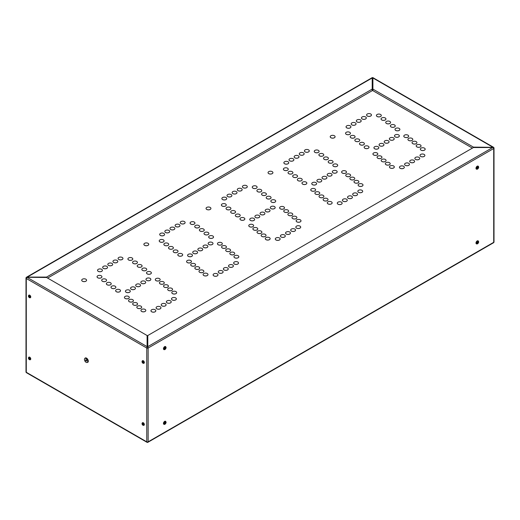 <?xml version="1.0" encoding="UTF-8"?>
<svg xmlns="http://www.w3.org/2000/svg" width="520" height="520" viewBox="0 0 520 520"><rect width="100%" height="100%" fill="white"/><g stroke="black" fill="none" stroke-linecap="round" stroke-linejoin="round"><path stroke-width="0.78" d="M86.008 359.788A0.728 0.423 -120 0 0 86.587 360.789M86.073 359.821A0.728 0.423 -120 0 0 86.073 361.01A0.728 0.423 -120 0 0 86.073 359.821M86.073 362.303A2.314 1.333 -120 0 0 87.23 362.421A2.314 1.333 -120 0 0 87.581 360.568A2.314 1.333 -120 0 0 86.073 358.527A2.314 1.333 -120 0 0 84.916 358.41A2.314 1.333 -120 0 0 84.565 360.269A2.314 1.333 -120 0 0 86.073 362.303M87.23 362.421L87.678 362.161A2.314 1.333 -120 0 0 88.03 360.308A2.314 1.333 -120 0 0 86.522 358.267A2.314 1.333 -120 0 0 85.365 358.156L84.916 358.41M143.956 363.253A1.463 0.845 -120 0 0 144.047 363.207A1.463 0.845 -120 0 0 144.267 362.037A1.463 0.845 -120 0 0 143.312 360.75A1.463 0.845 -120 0 0 142.584 360.678A1.463 0.845 -120 0 0 142.506 360.737M143.956 425.256A1.463 0.845 -120 0 0 144.047 425.21A1.463 0.845 -120 0 0 144.267 424.041A1.463 0.845 -120 0 0 143.312 422.754A1.463 0.845 -120 0 0 142.584 422.682A1.463 0.845 -120 0 0 142.506 422.74M30.368 359.678A1.463 0.845 -120 0 0 30.459 359.632A1.463 0.845 -120 0 0 30.68 358.462A1.463 0.845 -120 0 0 29.724 357.175A1.463 0.845 -120 0 0 28.997 357.103A1.463 0.845 -120 0 0 28.919 357.162M30.368 297.674A1.463 0.845 -120 0 0 30.459 297.628A1.463 0.845 -120 0 0 30.68 296.459A1.463 0.845 -120 0 0 29.724 295.172A1.463 0.845 -120 0 0 28.997 295.1A1.463 0.845 -120 0 0 28.919 295.159M476.431 169.111A1.703 0.982 -60 0 1 476.34 169.065A1.703 0.982 -60 0 1 476.079 167.7A1.703 0.982 -60 0 1 477.191 166.198A1.703 0.982 -60 0 1 478.043 166.114A1.703 0.982 -60 0 1 478.127 166.173M476.431 243.834A1.703 0.982 -60 0 1 476.34 243.789A1.703 0.982 -60 0 1 476.079 242.424A1.703 0.982 -60 0 1 477.191 240.922A1.703 0.982 -60 0 1 478.043 240.838A1.703 0.982 -60 0 1 478.127 240.897M124.43 297.472L124.43 297.433A2.431 1.404 0 0 0 125.138 298.422A2.431 1.404 0 0 0 127.79 298.727A2.431 1.404 0 0 0 129.298 297.433A2.431 1.404 0 0 0 128.583 296.439A2.431 1.404 0 0 0 125.931 296.133A2.431 1.404 0 0 0 124.43 297.433A2.431 1.404 0 0 0 124.43 297.472A2.431 1.404 0 0 0 125.138 298.467A2.431 1.404 0 0 0 127.79 298.766A2.431 1.404 0 0 0 129.298 297.472A2.431 1.404 0 0 0 129.298 297.453L129.298 297.472M128.557 300.716L128.557 300.677A2.431 1.404 0 0 0 129.272 301.672A2.431 1.404 0 0 0 131.924 301.977A2.431 1.404 0 0 0 133.425 300.677A2.431 1.404 0 0 0 132.71 299.689A2.431 1.404 0 0 0 130.059 299.383A2.431 1.404 0 0 0 128.557 300.677A2.431 1.404 0 0 0 128.557 300.716A2.431 1.404 0 0 0 129.272 301.711A2.431 1.404 0 0 0 131.924 302.016A2.431 1.404 0 0 0 133.425 300.716A2.431 1.404 0 0 0 133.425 300.697L133.425 300.716M140.946 310.466L140.946 310.427A2.431 1.404 0 0 0 141.661 311.415A2.431 1.404 0 0 0 144.313 311.721A2.431 1.404 0 0 0 145.815 310.427A2.431 1.404 0 0 0 145.1 309.433A2.431 1.404 0 0 0 142.448 309.127A2.431 1.404 0 0 0 140.946 310.427A2.431 1.404 0 0 0 140.946 310.466A2.431 1.404 0 0 0 141.661 311.461A2.431 1.404 0 0 0 144.313 311.76A2.431 1.404 0 0 0 145.815 310.466A2.431 1.404 0 0 0 145.815 310.447L145.815 310.466M136.819 307.216L136.819 307.177A2.431 1.404 0 0 0 137.527 308.172A2.431 1.404 0 0 0 140.179 308.477A2.431 1.404 0 0 0 141.687 307.177A2.431 1.404 0 0 0 140.972 306.183A2.431 1.404 0 0 0 138.32 305.877A2.431 1.404 0 0 0 136.819 307.177A2.431 1.404 0 0 0 136.819 307.216A2.431 1.404 0 0 0 137.527 308.211A2.431 1.404 0 0 0 140.179 308.516A2.431 1.404 0 0 0 141.687 307.216A2.431 1.404 0 0 0 141.687 307.197L141.687 307.216M132.691 303.966L132.691 303.927A2.431 1.404 0 0 0 133.399 304.922A2.431 1.404 0 0 0 136.052 305.227A2.431 1.404 0 0 0 137.56 303.927A2.431 1.404 0 0 0 136.845 302.933A2.431 1.404 0 0 0 134.192 302.627A2.431 1.404 0 0 0 132.691 303.927A2.431 1.404 0 0 0 132.691 303.966A2.431 1.404 0 0 0 133.399 304.961A2.431 1.404 0 0 0 136.052 305.266A2.431 1.404 0 0 0 137.56 303.966A2.431 1.404 0 0 0 137.553 303.947M160.127 283.855A2.431 1.404 0 0 0 162.78 284.161A2.431 1.404 0 0 0 164.287 282.861A2.431 1.404 0 0 0 163.573 281.866A2.431 1.404 0 0 0 160.921 281.567A2.431 1.404 0 0 0 159.419 282.861A2.431 1.404 0 0 0 160.127 283.855M159.419 282.88A2.431 1.404 0 0 0 159.419 282.9A2.431 1.404 0 0 0 160.127 283.894A2.431 1.404 0 0 0 162.78 284.2A2.431 1.404 0 0 0 164.287 282.9A2.431 1.404 0 0 0 164.287 282.88M155.285 279.656L155.285 279.617A2.431 1.404 0 0 0 156 280.605A2.431 1.404 0 0 0 158.652 280.911A2.431 1.404 0 0 0 160.154 279.617A2.431 1.404 0 0 0 159.445 278.623A2.431 1.404 0 0 0 156.793 278.317A2.431 1.404 0 0 0 155.285 279.617A2.431 1.404 0 0 0 155.285 279.656A2.431 1.404 0 0 0 156 280.651A2.431 1.404 0 0 0 158.652 280.95A2.431 1.404 0 0 0 160.154 279.656A2.431 1.404 0 0 0 160.154 279.637L160.154 279.656M115.642 290.739L115.642 290.7A2.431 1.404 0 0 0 116.356 291.694A2.431 1.404 0 0 0 119.009 292A2.431 1.404 0 0 0 120.51 290.7A2.431 1.404 0 0 0 119.802 289.705A2.431 1.404 0 0 0 117.143 289.4A2.431 1.404 0 0 0 115.642 290.7A2.431 1.404 0 0 0 115.642 290.739A2.431 1.404 0 0 0 116.356 291.733A2.431 1.404 0 0 0 119.009 292.038A2.431 1.404 0 0 0 120.51 290.739A2.431 1.404 0 0 0 120.51 290.719L120.51 290.739M111.709 288.21A2.431 1.404 0 0 0 114.361 288.516A2.431 1.404 0 0 0 115.869 287.216A2.431 1.404 0 0 0 115.154 286.221A2.431 1.404 0 0 0 112.502 285.916A2.431 1.404 0 0 0 111.001 287.216A2.431 1.404 0 0 0 111.709 288.21M111.001 287.235A2.431 1.404 0 0 0 111.001 287.255A2.431 1.404 0 0 0 111.709 288.249A2.431 1.404 0 0 0 114.361 288.555A2.431 1.404 0 0 0 115.869 287.255A2.431 1.404 0 0 0 115.869 287.235M107.062 284.726A2.431 1.404 0 0 0 109.713 285.031A2.431 1.404 0 0 0 111.215 283.731A2.431 1.404 0 0 0 110.507 282.737A2.431 1.404 0 0 0 107.855 282.432A2.431 1.404 0 0 0 106.353 283.731A2.431 1.404 0 0 0 107.062 284.726M106.353 283.731L106.353 283.771A2.431 1.404 0 0 0 106.353 283.771A2.431 1.404 0 0 0 107.062 284.765A2.431 1.404 0 0 0 109.713 285.07A2.431 1.404 0 0 0 111.215 283.771A2.431 1.404 0 0 0 111.215 283.751L111.215 283.731M102.414 281.242A2.431 1.404 0 0 0 105.066 281.548A2.431 1.404 0 0 0 106.567 280.248A2.431 1.404 0 0 0 105.859 279.253A2.431 1.404 0 0 0 103.207 278.947A2.431 1.404 0 0 0 101.699 280.248A2.431 1.404 0 0 0 102.414 281.242M101.699 280.248L101.699 280.286A2.431 1.404 0 0 0 101.699 280.286A2.431 1.404 0 0 0 102.414 281.281A2.431 1.404 0 0 0 105.066 281.587A2.431 1.404 0 0 0 106.567 280.286A2.431 1.404 0 0 0 106.567 280.267L106.567 280.248M97.052 276.803L97.052 276.764A2.431 1.404 0 0 0 97.767 277.758A2.431 1.404 0 0 0 100.419 278.064A2.431 1.404 0 0 0 101.92 276.764A2.431 1.404 0 0 0 101.205 275.769A2.431 1.404 0 0 0 98.553 275.47A2.431 1.404 0 0 0 97.052 276.764A2.431 1.404 0 0 0 97.052 276.803A2.431 1.404 0 0 0 97.767 277.797A2.431 1.404 0 0 0 100.419 278.103A2.431 1.404 0 0 0 101.92 276.803A2.431 1.404 0 0 0 101.92 276.783L101.92 276.803M172.517 293.599A2.431 1.404 0 0 0 175.169 293.904A2.431 1.404 0 0 0 176.677 292.611A2.431 1.404 0 0 0 175.962 291.616A2.431 1.404 0 0 0 173.31 291.311A2.431 1.404 0 0 0 171.808 292.611A2.431 1.404 0 0 0 172.517 293.599M171.808 292.63A2.431 1.404 0 0 0 171.808 292.65A2.431 1.404 0 0 0 172.517 293.644A2.431 1.404 0 0 0 175.169 293.943A2.431 1.404 0 0 0 176.677 292.65A2.431 1.404 0 0 0 176.677 292.63M168.389 290.355A2.431 1.404 0 0 0 171.041 290.661A2.431 1.404 0 0 0 172.542 289.361A2.431 1.404 0 0 0 171.834 288.366A2.431 1.404 0 0 0 169.182 288.061A2.431 1.404 0 0 0 167.674 289.361A2.431 1.404 0 0 0 168.389 290.355M167.674 289.38A2.431 1.404 0 0 0 167.674 289.4A2.431 1.404 0 0 0 168.389 290.394A2.431 1.404 0 0 0 171.041 290.7A2.431 1.404 0 0 0 172.542 289.4A2.431 1.404 0 0 0 172.542 289.38M164.262 287.105A2.431 1.404 0 0 0 166.914 287.411A2.431 1.404 0 0 0 168.415 286.111A2.431 1.404 0 0 0 167.7 285.116A2.431 1.404 0 0 0 165.048 284.811A2.431 1.404 0 0 0 163.547 286.111A2.431 1.404 0 0 0 164.262 287.105M163.547 286.13A2.431 1.404 0 0 0 163.547 286.15A2.431 1.404 0 0 0 164.262 287.144A2.431 1.404 0 0 0 166.914 287.45A2.431 1.404 0 0 0 168.415 286.15A2.431 1.404 0 0 0 168.415 286.13M147.219 273.877A2.431 1.404 0 0 0 149.87 274.183A2.431 1.404 0 0 0 151.372 272.883A2.431 1.404 0 0 0 150.657 271.889A2.431 1.404 0 0 0 148.005 271.583A2.431 1.404 0 0 0 146.504 272.883A2.431 1.404 0 0 0 147.219 273.877M146.504 272.903A2.431 1.404 0 0 0 146.504 272.922A2.431 1.404 0 0 0 147.219 273.917A2.431 1.404 0 0 0 149.87 274.222A2.431 1.404 0 0 0 151.372 272.922A2.431 1.404 0 0 0 151.372 272.903M142.571 270.394A2.431 1.404 0 0 0 145.223 270.699A2.431 1.404 0 0 0 146.725 269.399A2.431 1.404 0 0 0 146.016 268.405A2.431 1.404 0 0 0 143.364 268.099A2.431 1.404 0 0 0 141.856 269.399A2.431 1.404 0 0 0 142.571 270.394M141.856 269.399L141.856 269.438A2.431 1.404 0 0 0 141.856 269.438A2.431 1.404 0 0 0 142.571 270.433A2.431 1.404 0 0 0 145.223 270.738A2.431 1.404 0 0 0 146.725 269.438A2.431 1.404 0 0 0 146.725 269.418L146.725 269.399M137.923 266.909A2.431 1.404 0 0 0 140.576 267.215A2.431 1.404 0 0 0 142.077 265.915A2.431 1.404 0 0 0 141.369 264.921A2.431 1.404 0 0 0 138.71 264.615A2.431 1.404 0 0 0 137.209 265.915A2.431 1.404 0 0 0 137.923 266.909M137.209 265.915L137.209 265.954A2.431 1.404 0 0 0 137.209 265.954A2.431 1.404 0 0 0 137.923 266.949A2.431 1.404 0 0 0 140.576 267.254A2.431 1.404 0 0 0 142.077 265.954A2.431 1.404 0 0 0 142.077 265.935L142.077 265.915M132.561 262.47L132.561 262.431A2.431 1.404 0 0 0 133.276 263.425A2.431 1.404 0 0 0 135.928 263.731A2.431 1.404 0 0 0 137.43 262.431A2.431 1.404 0 0 0 136.715 261.437A2.431 1.404 0 0 0 134.062 261.131A2.431 1.404 0 0 0 132.561 262.431A2.431 1.404 0 0 0 132.561 262.47A2.431 1.404 0 0 0 133.276 263.464A2.431 1.404 0 0 0 135.928 263.77A2.431 1.404 0 0 0 137.43 262.47A2.431 1.404 0 0 0 137.43 262.45L137.43 262.47M127.913 258.986L127.913 258.947A2.431 1.404 0 0 0 128.629 259.942A2.431 1.404 0 0 0 131.281 260.247A2.431 1.404 0 0 0 132.782 258.947A2.431 1.404 0 0 0 132.067 257.953A2.431 1.404 0 0 0 129.415 257.654A2.431 1.404 0 0 0 127.913 258.947A2.431 1.404 0 0 0 127.913 258.986A2.431 1.404 0 0 0 128.629 259.981A2.431 1.404 0 0 0 131.281 260.286A2.431 1.404 0 0 0 132.782 258.986A2.431 1.404 0 0 0 132.782 258.967L132.782 258.986M151.665 311.74A2.431 1.404 0 0 0 154.316 312.046A2.431 1.404 0 0 0 155.818 310.745A2.431 1.404 0 0 0 155.109 309.751A2.431 1.404 0 0 0 152.451 309.452A2.431 1.404 0 0 0 150.95 310.745A2.431 1.404 0 0 0 151.665 311.74M150.95 310.765A2.431 1.404 0 0 0 150.95 310.784A2.431 1.404 0 0 0 151.665 311.779A2.431 1.404 0 0 0 154.316 312.084A2.431 1.404 0 0 0 155.818 310.784A2.431 1.404 0 0 0 155.818 310.765M156.799 308.776A2.431 1.404 0 0 0 159.452 309.082A2.431 1.404 0 0 0 160.953 307.781A2.431 1.404 0 0 0 160.245 306.787A2.431 1.404 0 0 0 157.593 306.481A2.431 1.404 0 0 0 156.084 307.781A2.431 1.404 0 0 0 156.799 308.776M156.084 307.781L156.084 307.82A2.431 1.404 0 0 0 156.084 307.82A2.431 1.404 0 0 0 156.799 308.815A2.431 1.404 0 0 0 159.452 309.12A2.431 1.404 0 0 0 160.953 307.82A2.431 1.404 0 0 0 160.953 307.801L160.953 307.781M161.935 305.812A2.431 1.404 0 0 0 164.587 306.118A2.431 1.404 0 0 0 166.088 304.817A2.431 1.404 0 0 0 165.38 303.823A2.431 1.404 0 0 0 162.727 303.517A2.431 1.404 0 0 0 161.226 304.817A2.431 1.404 0 0 0 161.935 305.812M161.226 304.817L161.226 304.856A2.431 1.404 0 0 0 161.226 304.856A2.431 1.404 0 0 0 161.935 305.851A2.431 1.404 0 0 0 164.587 306.156A2.431 1.404 0 0 0 166.088 304.856A2.431 1.404 0 0 0 166.088 304.837L166.088 304.817M166.361 301.892L166.361 301.853A2.431 1.404 0 0 0 167.069 302.848A2.431 1.404 0 0 0 169.722 303.154A2.431 1.404 0 0 0 171.223 301.853A2.431 1.404 0 0 0 170.514 300.859A2.431 1.404 0 0 0 167.863 300.553A2.431 1.404 0 0 0 166.361 301.853A2.431 1.404 0 0 0 166.361 301.892A2.431 1.404 0 0 0 167.069 302.887A2.431 1.404 0 0 0 169.722 303.192A2.431 1.404 0 0 0 171.223 301.892A2.431 1.404 0 0 0 171.223 301.873L171.223 301.892M171.496 298.928L171.496 298.889A2.431 1.404 0 0 0 172.205 299.884A2.431 1.404 0 0 0 174.857 300.183A2.431 1.404 0 0 0 176.364 298.889A2.431 1.404 0 0 0 175.65 297.895A2.431 1.404 0 0 0 172.998 297.589A2.431 1.404 0 0 0 171.496 298.889A2.431 1.404 0 0 0 171.496 298.928A2.431 1.404 0 0 0 172.205 299.923A2.431 1.404 0 0 0 174.857 300.228A2.431 1.404 0 0 0 176.364 298.928A2.431 1.404 0 0 0 176.364 298.909L176.364 298.928M125.431 291.258L125.431 291.219A2.431 1.404 0 0 0 126.145 292.214A2.431 1.404 0 0 0 128.798 292.513A2.431 1.404 0 0 0 130.299 291.219A2.431 1.404 0 0 0 129.591 290.225A2.431 1.404 0 0 0 126.939 289.919A2.431 1.404 0 0 0 125.431 291.219A2.431 1.404 0 0 0 125.431 291.258A2.431 1.404 0 0 0 126.145 292.253A2.431 1.404 0 0 0 128.798 292.558A2.431 1.404 0 0 0 130.299 291.258A2.431 1.404 0 0 0 130.299 291.239L130.299 291.258M131.281 289.244A2.431 1.404 0 0 0 133.933 289.549A2.431 1.404 0 0 0 135.434 288.256A2.431 1.404 0 0 0 134.726 287.261A2.431 1.404 0 0 0 132.073 286.956A2.431 1.404 0 0 0 130.572 288.256A2.431 1.404 0 0 0 131.281 289.244M130.572 288.275A2.431 1.404 0 0 0 130.572 288.294A2.431 1.404 0 0 0 131.281 289.289A2.431 1.404 0 0 0 133.933 289.588A2.431 1.404 0 0 0 135.434 288.294A2.431 1.404 0 0 0 135.434 288.275M136.416 286.28A2.431 1.404 0 0 0 139.067 286.585A2.431 1.404 0 0 0 140.569 285.285A2.431 1.404 0 0 0 139.861 284.297A2.431 1.404 0 0 0 137.209 283.992A2.431 1.404 0 0 0 135.707 285.285A2.431 1.404 0 0 0 136.416 286.28M135.707 285.285L135.707 285.331A2.431 1.404 0 0 0 135.707 285.331A2.431 1.404 0 0 0 136.416 286.319A2.431 1.404 0 0 0 139.067 286.624A2.431 1.404 0 0 0 140.569 285.331A2.431 1.404 0 0 0 140.569 285.311L140.569 285.285M140.842 282.36L140.842 282.321A2.431 1.404 0 0 0 141.55 283.315A2.431 1.404 0 0 0 144.203 283.621A2.431 1.404 0 0 0 145.71 282.321A2.431 1.404 0 0 0 144.995 281.327A2.431 1.404 0 0 0 142.344 281.028A2.431 1.404 0 0 0 140.842 282.321A2.431 1.404 0 0 0 140.842 282.36A2.431 1.404 0 0 0 141.55 283.355A2.431 1.404 0 0 0 144.203 283.66A2.431 1.404 0 0 0 145.71 282.36A2.431 1.404 0 0 0 145.71 282.341L145.71 282.36M145.977 279.396L145.977 279.357A2.431 1.404 0 0 0 146.685 280.351A2.431 1.404 0 0 0 149.338 280.657A2.431 1.404 0 0 0 150.845 279.357A2.431 1.404 0 0 0 150.131 278.363A2.431 1.404 0 0 0 147.478 278.057A2.431 1.404 0 0 0 145.977 279.357A2.431 1.404 0 0 0 145.977 279.396A2.431 1.404 0 0 0 146.685 280.391A2.431 1.404 0 0 0 149.338 280.696A2.431 1.404 0 0 0 150.845 279.396A2.431 1.404 0 0 0 150.845 279.377L150.845 279.396M98.254 271.31A2.431 1.404 0 0 0 100.906 271.615A2.431 1.404 0 0 0 102.408 270.315A2.431 1.404 0 0 0 101.699 269.321A2.431 1.404 0 0 0 99.041 269.022A2.431 1.404 0 0 0 97.539 270.315A2.431 1.404 0 0 0 98.254 271.31M97.539 270.335A2.431 1.404 0 0 0 97.539 270.355A2.431 1.404 0 0 0 98.254 271.349A2.431 1.404 0 0 0 100.906 271.655A2.431 1.404 0 0 0 102.408 270.355A2.431 1.404 0 0 0 102.408 270.335M81.712 280.241L81.712 280.202A2.431 1.404 0 0 0 82.427 281.197A2.431 1.404 0 0 0 85.078 281.502A2.431 1.404 0 0 0 86.58 280.202A2.431 1.404 0 0 0 85.865 279.208A2.431 1.404 0 0 0 83.213 278.902A2.431 1.404 0 0 0 81.712 280.202A2.431 1.404 0 0 0 81.712 280.241A2.431 1.404 0 0 0 82.427 281.236A2.431 1.404 0 0 0 85.078 281.541A2.431 1.404 0 0 0 86.58 280.241A2.431 1.404 0 0 0 86.58 280.221L86.58 280.241M103.389 268.346A2.431 1.404 0 0 0 106.041 268.651A2.431 1.404 0 0 0 107.542 267.351A2.431 1.404 0 0 0 106.834 266.357A2.431 1.404 0 0 0 104.182 266.052A2.431 1.404 0 0 0 102.674 267.351A2.431 1.404 0 0 0 103.389 268.346M102.674 267.351L102.674 267.391A2.431 1.404 0 0 0 102.674 267.391A2.431 1.404 0 0 0 103.389 268.385A2.431 1.404 0 0 0 106.041 268.69A2.431 1.404 0 0 0 107.542 267.391A2.431 1.404 0 0 0 107.542 267.371L107.542 267.351M108.524 265.382A2.431 1.404 0 0 0 111.176 265.688A2.431 1.404 0 0 0 112.677 264.387A2.431 1.404 0 0 0 111.969 263.393A2.431 1.404 0 0 0 109.317 263.088A2.431 1.404 0 0 0 107.809 264.387A2.431 1.404 0 0 0 108.524 265.382M107.809 264.387L107.809 264.427A2.431 1.404 0 0 0 107.809 264.427A2.431 1.404 0 0 0 108.524 265.421A2.431 1.404 0 0 0 111.176 265.726A2.431 1.404 0 0 0 112.677 264.427A2.431 1.404 0 0 0 112.677 264.407L112.677 264.387M112.951 261.463L112.951 261.423A2.431 1.404 0 0 0 113.659 262.418A2.431 1.404 0 0 0 116.311 262.724A2.431 1.404 0 0 0 117.812 261.423A2.431 1.404 0 0 0 117.104 260.429A2.431 1.404 0 0 0 114.452 260.124A2.431 1.404 0 0 0 112.951 261.423A2.431 1.404 0 0 0 112.951 261.463A2.431 1.404 0 0 0 113.659 262.457A2.431 1.404 0 0 0 116.311 262.762A2.431 1.404 0 0 0 117.812 261.463A2.431 1.404 0 0 0 117.812 261.443L117.812 261.463M118.085 258.499L118.085 258.459A2.431 1.404 0 0 0 118.794 259.454A2.431 1.404 0 0 0 121.446 259.753A2.431 1.404 0 0 0 122.954 258.459A2.431 1.404 0 0 0 122.239 257.465A2.431 1.404 0 0 0 119.587 257.159A2.431 1.404 0 0 0 118.085 258.459A2.431 1.404 0 0 0 118.085 258.499A2.431 1.404 0 0 0 118.794 259.493A2.431 1.404 0 0 0 121.446 259.798A2.431 1.404 0 0 0 122.954 258.499A2.431 1.404 0 0 0 122.948 258.479L122.954 258.499M191.431 265.785A2.431 1.404 0 0 0 194.083 266.091A2.431 1.404 0 0 0 195.592 264.791A2.431 1.404 0 0 0 194.877 263.796A2.431 1.404 0 0 0 192.225 263.49A2.431 1.404 0 0 0 190.723 264.791A2.431 1.404 0 0 0 191.431 265.785M190.723 264.81A2.431 1.404 0 0 0 190.723 264.829A2.431 1.404 0 0 0 191.431 265.824A2.431 1.404 0 0 0 194.083 266.13A2.431 1.404 0 0 0 195.592 264.829A2.431 1.404 0 0 0 195.592 264.81M187.304 262.535A2.431 1.404 0 0 0 189.956 262.841A2.431 1.404 0 0 0 191.458 261.541A2.431 1.404 0 0 0 190.749 260.546A2.431 1.404 0 0 0 188.097 260.24A2.431 1.404 0 0 0 186.589 261.541A2.431 1.404 0 0 0 187.304 262.535M186.589 261.56A2.431 1.404 0 0 0 186.589 261.579A2.431 1.404 0 0 0 187.304 262.574A2.431 1.404 0 0 0 189.956 262.88A2.431 1.404 0 0 0 191.458 261.579A2.431 1.404 0 0 0 191.458 261.56M203.821 275.529A2.431 1.404 0 0 0 206.472 275.834A2.431 1.404 0 0 0 207.981 274.534A2.431 1.404 0 0 0 207.266 273.539A2.431 1.404 0 0 0 204.614 273.234A2.431 1.404 0 0 0 203.112 274.534A2.431 1.404 0 0 0 203.821 275.529M203.112 274.534L203.112 274.573A2.431 1.404 0 0 0 203.112 274.573A2.431 1.404 0 0 0 203.821 275.567A2.431 1.404 0 0 0 206.472 275.873A2.431 1.404 0 0 0 207.981 274.573A2.431 1.404 0 0 0 207.981 274.553L207.981 274.534M199.693 272.279A2.431 1.404 0 0 0 202.345 272.584A2.431 1.404 0 0 0 203.847 271.284A2.431 1.404 0 0 0 203.138 270.289A2.431 1.404 0 0 0 200.486 269.99A2.431 1.404 0 0 0 198.978 271.284A2.431 1.404 0 0 0 199.693 272.279M198.978 271.284L198.978 271.323A2.431 1.404 0 0 0 198.978 271.323A2.431 1.404 0 0 0 199.693 272.317A2.431 1.404 0 0 0 202.345 272.623A2.431 1.404 0 0 0 203.847 271.323A2.431 1.404 0 0 0 203.847 271.303L203.847 271.284M195.566 269.029A2.431 1.404 0 0 0 198.218 269.334A2.431 1.404 0 0 0 199.719 268.034A2.431 1.404 0 0 0 199.004 267.046A2.431 1.404 0 0 0 196.352 266.74A2.431 1.404 0 0 0 194.85 268.034A2.431 1.404 0 0 0 195.566 269.029M194.85 268.06A2.431 1.404 0 0 0 194.85 268.079A2.431 1.404 0 0 0 195.566 269.067A2.431 1.404 0 0 0 198.218 269.373A2.431 1.404 0 0 0 199.719 268.079A2.431 1.404 0 0 0 199.719 268.06M222.294 247.969A2.431 1.404 0 0 0 224.946 248.274A2.431 1.404 0 0 0 226.447 246.974A2.431 1.404 0 0 0 225.739 245.98A2.431 1.404 0 0 0 223.087 245.674A2.431 1.404 0 0 0 221.578 246.974A2.431 1.404 0 0 0 222.294 247.969M221.578 246.974L221.578 247.013A2.431 1.404 0 0 0 221.578 247.013A2.431 1.404 0 0 0 222.294 248.008A2.431 1.404 0 0 0 224.946 248.313A2.431 1.404 0 0 0 226.447 247.013A2.431 1.404 0 0 0 226.447 246.994L226.447 246.974M218.166 244.719A2.431 1.404 0 0 0 220.818 245.024A2.431 1.404 0 0 0 222.319 243.724A2.431 1.404 0 0 0 221.605 242.73A2.431 1.404 0 0 0 218.953 242.424A2.431 1.404 0 0 0 217.451 243.724A2.431 1.404 0 0 0 218.166 244.719M217.451 243.724L217.451 243.763A2.431 1.404 0 0 0 217.451 243.763A2.431 1.404 0 0 0 218.166 244.758A2.431 1.404 0 0 0 220.818 245.063A2.431 1.404 0 0 0 222.319 243.763A2.431 1.404 0 0 0 222.319 243.744L222.319 243.724M178.522 255.801A2.431 1.404 0 0 0 181.175 256.106A2.431 1.404 0 0 0 182.676 254.813A2.431 1.404 0 0 0 181.961 253.819A2.431 1.404 0 0 0 179.309 253.513A2.431 1.404 0 0 0 177.808 254.813A2.431 1.404 0 0 0 178.522 255.801M177.808 254.833A2.431 1.404 0 0 0 177.808 254.852A2.431 1.404 0 0 0 178.522 255.84A2.431 1.404 0 0 0 181.175 256.146A2.431 1.404 0 0 0 182.676 254.852A2.431 1.404 0 0 0 182.676 254.833M173.875 252.317A2.431 1.404 0 0 0 176.527 252.623A2.431 1.404 0 0 0 178.029 251.322A2.431 1.404 0 0 0 177.32 250.335A2.431 1.404 0 0 0 174.661 250.029A2.431 1.404 0 0 0 173.16 251.322A2.431 1.404 0 0 0 173.875 252.317M173.16 251.322L173.16 251.368A2.431 1.404 0 0 0 173.16 251.368A2.431 1.404 0 0 0 173.875 252.356A2.431 1.404 0 0 0 176.527 252.661A2.431 1.404 0 0 0 178.029 251.368A2.431 1.404 0 0 0 178.029 251.342L178.029 251.322M169.228 248.833A2.431 1.404 0 0 0 171.88 249.139A2.431 1.404 0 0 0 173.381 247.845A2.431 1.404 0 0 0 172.666 246.85A2.431 1.404 0 0 0 170.014 246.545A2.431 1.404 0 0 0 168.513 247.845A2.431 1.404 0 0 0 169.228 248.833M168.513 247.845L168.513 247.884A2.431 1.404 0 0 0 168.513 247.884A2.431 1.404 0 0 0 169.228 248.872A2.431 1.404 0 0 0 171.88 249.178A2.431 1.404 0 0 0 173.381 247.884A2.431 1.404 0 0 0 173.381 247.864L173.381 247.845M163.865 244.4L163.865 244.361A2.431 1.404 0 0 0 164.58 245.349A2.431 1.404 0 0 0 167.232 245.655A2.431 1.404 0 0 0 168.733 244.361A2.431 1.404 0 0 0 168.019 243.367A2.431 1.404 0 0 0 165.367 243.061A2.431 1.404 0 0 0 163.865 244.361A2.431 1.404 0 0 0 163.865 244.4A2.431 1.404 0 0 0 164.58 245.394A2.431 1.404 0 0 0 167.232 245.694A2.431 1.404 0 0 0 168.733 244.4A2.431 1.404 0 0 0 168.733 244.381L168.733 244.4M159.218 240.916L159.218 240.877A2.431 1.404 0 0 0 159.933 241.872A2.431 1.404 0 0 0 162.584 242.177A2.431 1.404 0 0 0 164.086 240.877A2.431 1.404 0 0 0 163.371 239.883A2.431 1.404 0 0 0 160.719 239.577A2.431 1.404 0 0 0 159.218 240.877A2.431 1.404 0 0 0 159.218 240.916A2.431 1.404 0 0 0 159.933 241.911A2.431 1.404 0 0 0 162.584 242.216A2.431 1.404 0 0 0 164.086 240.916A2.431 1.404 0 0 0 164.086 240.897L164.086 240.916M234.683 257.712A2.431 1.404 0 0 0 237.334 258.017A2.431 1.404 0 0 0 238.836 256.718A2.431 1.404 0 0 0 238.128 255.723A2.431 1.404 0 0 0 235.475 255.417A2.431 1.404 0 0 0 233.968 256.718A2.431 1.404 0 0 0 234.683 257.712M233.968 256.718L233.968 256.757A2.431 1.404 0 0 0 233.968 256.757A2.431 1.404 0 0 0 234.683 257.751A2.431 1.404 0 0 0 237.334 258.057A2.431 1.404 0 0 0 238.836 256.757A2.431 1.404 0 0 0 238.836 256.737L238.836 256.718M230.555 254.462A2.431 1.404 0 0 0 233.207 254.768A2.431 1.404 0 0 0 234.708 253.468A2.431 1.404 0 0 0 233.994 252.473A2.431 1.404 0 0 0 231.342 252.174A2.431 1.404 0 0 0 229.84 253.468A2.431 1.404 0 0 0 230.555 254.462M229.84 253.468L229.84 253.507A2.431 1.404 0 0 0 229.84 253.507A2.431 1.404 0 0 0 230.555 254.501A2.431 1.404 0 0 0 233.207 254.806A2.431 1.404 0 0 0 234.708 253.507A2.431 1.404 0 0 0 234.708 253.487L234.708 253.468M226.428 251.212A2.431 1.404 0 0 0 229.08 251.518A2.431 1.404 0 0 0 230.581 250.218A2.431 1.404 0 0 0 229.866 249.23A2.431 1.404 0 0 0 227.214 248.924A2.431 1.404 0 0 0 225.713 250.218A2.431 1.404 0 0 0 226.428 251.212M225.713 250.218L225.713 250.263A2.431 1.404 0 0 0 225.713 250.263A2.431 1.404 0 0 0 226.428 251.251A2.431 1.404 0 0 0 229.08 251.556A2.431 1.404 0 0 0 230.581 250.263A2.431 1.404 0 0 0 230.581 250.237L230.581 250.218M209.378 237.984A2.431 1.404 0 0 0 212.03 238.29A2.431 1.404 0 0 0 213.538 236.99A2.431 1.404 0 0 0 212.823 236.002A2.431 1.404 0 0 0 210.171 235.697A2.431 1.404 0 0 0 208.669 236.99A2.431 1.404 0 0 0 209.378 237.984M208.669 236.99L208.669 237.036A2.431 1.404 0 0 0 208.669 237.036A2.431 1.404 0 0 0 209.378 238.024A2.431 1.404 0 0 0 212.03 238.329A2.431 1.404 0 0 0 213.538 237.036A2.431 1.404 0 0 0 213.538 237.01L213.538 236.99M204.022 233.545L204.022 233.506A2.431 1.404 0 0 0 204.737 234.5A2.431 1.404 0 0 0 207.389 234.806A2.431 1.404 0 0 0 208.891 233.506A2.431 1.404 0 0 0 208.175 232.511A2.431 1.404 0 0 0 205.524 232.213A2.431 1.404 0 0 0 204.022 233.506A2.431 1.404 0 0 0 204.022 233.545A2.431 1.404 0 0 0 204.737 234.54A2.431 1.404 0 0 0 207.389 234.845A2.431 1.404 0 0 0 208.891 233.545A2.431 1.404 0 0 0 208.891 233.525L208.891 233.545M199.375 230.067L199.375 230.022A2.431 1.404 0 0 0 200.089 231.017A2.431 1.404 0 0 0 202.742 231.322A2.431 1.404 0 0 0 204.243 230.022A2.431 1.404 0 0 0 203.528 229.034A2.431 1.404 0 0 0 200.876 228.728A2.431 1.404 0 0 0 199.375 230.022A2.431 1.404 0 0 0 199.375 230.067A2.431 1.404 0 0 0 200.089 231.056A2.431 1.404 0 0 0 202.742 231.361A2.431 1.404 0 0 0 204.243 230.067A2.431 1.404 0 0 0 204.243 230.042L204.243 230.067M194.727 226.583L194.727 226.544A2.431 1.404 0 0 0 195.442 227.533A2.431 1.404 0 0 0 198.094 227.838A2.431 1.404 0 0 0 199.596 226.544A2.431 1.404 0 0 0 198.881 225.55A2.431 1.404 0 0 0 196.228 225.244A2.431 1.404 0 0 0 194.727 226.544A2.431 1.404 0 0 0 194.727 226.583A2.431 1.404 0 0 0 195.442 227.578A2.431 1.404 0 0 0 198.094 227.877A2.431 1.404 0 0 0 199.596 226.583A2.431 1.404 0 0 0 199.596 226.564L199.596 226.583M190.788 224.055A2.431 1.404 0 0 0 193.44 224.354A2.431 1.404 0 0 0 194.948 223.061A2.431 1.404 0 0 0 194.233 222.066A2.431 1.404 0 0 0 191.581 221.761A2.431 1.404 0 0 0 190.08 223.061A2.431 1.404 0 0 0 190.788 224.055M190.08 223.08A2.431 1.404 0 0 0 190.08 223.1A2.431 1.404 0 0 0 190.788 224.094A2.431 1.404 0 0 0 193.44 224.4A2.431 1.404 0 0 0 194.948 223.1A2.431 1.404 0 0 0 194.942 223.08M213.831 275.853A2.431 1.404 0 0 0 216.483 276.159A2.431 1.404 0 0 0 217.984 274.859A2.431 1.404 0 0 0 217.269 273.865A2.431 1.404 0 0 0 214.617 273.559A2.431 1.404 0 0 0 213.115 274.859A2.431 1.404 0 0 0 213.831 275.853M213.115 274.859L213.115 274.898A2.431 1.404 0 0 0 213.115 274.898A2.431 1.404 0 0 0 213.831 275.892A2.431 1.404 0 0 0 216.483 276.198A2.431 1.404 0 0 0 217.984 274.898A2.431 1.404 0 0 0 217.984 274.878L217.984 274.859M218.966 272.889A2.431 1.404 0 0 0 221.618 273.189A2.431 1.404 0 0 0 223.119 271.895A2.431 1.404 0 0 0 222.404 270.901A2.431 1.404 0 0 0 219.752 270.595A2.431 1.404 0 0 0 218.25 271.895A2.431 1.404 0 0 0 218.966 272.889M218.25 271.895L218.25 271.934A2.431 1.404 0 0 0 218.25 271.934A2.431 1.404 0 0 0 218.966 272.928A2.431 1.404 0 0 0 221.618 273.234A2.431 1.404 0 0 0 223.119 271.934A2.431 1.404 0 0 0 223.119 271.914L223.119 271.895M223.386 268.97L223.386 268.931A2.431 1.404 0 0 0 224.1 269.919A2.431 1.404 0 0 0 226.753 270.225A2.431 1.404 0 0 0 228.254 268.931A2.431 1.404 0 0 0 227.539 267.937A2.431 1.404 0 0 0 224.887 267.631A2.431 1.404 0 0 0 223.386 268.931A2.431 1.404 0 0 0 223.386 268.97A2.431 1.404 0 0 0 224.1 269.964A2.431 1.404 0 0 0 226.753 270.264A2.431 1.404 0 0 0 228.254 268.97A2.431 1.404 0 0 0 228.254 268.95L228.254 268.97M229.236 266.955A2.431 1.404 0 0 0 231.888 267.261A2.431 1.404 0 0 0 233.389 265.961A2.431 1.404 0 0 0 232.674 264.972A2.431 1.404 0 0 0 230.022 264.667A2.431 1.404 0 0 0 228.52 265.961A2.431 1.404 0 0 0 229.236 266.955M228.52 265.98A2.431 1.404 0 0 0 228.52 266A2.431 1.404 0 0 0 229.236 266.994A2.431 1.404 0 0 0 231.888 267.3A2.431 1.404 0 0 0 233.389 266A2.431 1.404 0 0 0 233.389 265.98M234.37 263.991A2.431 1.404 0 0 0 237.022 264.297A2.431 1.404 0 0 0 238.524 262.997A2.431 1.404 0 0 0 237.816 262.002A2.431 1.404 0 0 0 235.157 261.697A2.431 1.404 0 0 0 233.656 262.997A2.431 1.404 0 0 0 234.37 263.991M233.656 262.997L233.656 263.036A2.431 1.404 0 0 0 233.656 263.036A2.431 1.404 0 0 0 234.37 264.03A2.431 1.404 0 0 0 237.022 264.336A2.431 1.404 0 0 0 238.524 263.036A2.431 1.404 0 0 0 238.524 263.016L238.524 262.997M188.311 256.321A2.431 1.404 0 0 0 190.964 256.627A2.431 1.404 0 0 0 192.465 255.327A2.431 1.404 0 0 0 191.75 254.332A2.431 1.404 0 0 0 189.098 254.033A2.431 1.404 0 0 0 187.597 255.327A2.431 1.404 0 0 0 188.311 256.321M187.597 255.327L187.597 255.366A2.431 1.404 0 0 0 187.597 255.366A2.431 1.404 0 0 0 188.311 256.36A2.431 1.404 0 0 0 190.964 256.666A2.431 1.404 0 0 0 192.465 255.366A2.431 1.404 0 0 0 192.465 255.346L192.465 255.327M193.447 253.357A2.431 1.404 0 0 0 196.099 253.663A2.431 1.404 0 0 0 197.6 252.363A2.431 1.404 0 0 0 196.885 251.368A2.431 1.404 0 0 0 194.233 251.062A2.431 1.404 0 0 0 192.732 252.363A2.431 1.404 0 0 0 193.447 253.357M192.732 252.363L192.732 252.401A2.431 1.404 0 0 0 192.732 252.401A2.431 1.404 0 0 0 193.447 253.396A2.431 1.404 0 0 0 196.099 253.702A2.431 1.404 0 0 0 197.6 252.401A2.431 1.404 0 0 0 197.6 252.382L197.6 252.363M197.867 249.438L197.867 249.399A2.431 1.404 0 0 0 198.582 250.393A2.431 1.404 0 0 0 201.233 250.698A2.431 1.404 0 0 0 202.735 249.399A2.431 1.404 0 0 0 202.02 248.404A2.431 1.404 0 0 0 199.368 248.099A2.431 1.404 0 0 0 197.867 249.399A2.431 1.404 0 0 0 197.867 249.438A2.431 1.404 0 0 0 198.582 250.432A2.431 1.404 0 0 0 201.233 250.738A2.431 1.404 0 0 0 202.735 249.438A2.431 1.404 0 0 0 202.735 249.418L202.735 249.438M203.002 246.474L203.002 246.435A2.431 1.404 0 0 0 203.717 247.429A2.431 1.404 0 0 0 206.369 247.734A2.431 1.404 0 0 0 207.87 246.435A2.431 1.404 0 0 0 207.161 245.44A2.431 1.404 0 0 0 204.503 245.135A2.431 1.404 0 0 0 203.002 246.435A2.431 1.404 0 0 0 203.002 246.474A2.431 1.404 0 0 0 203.717 247.468A2.431 1.404 0 0 0 206.369 247.774A2.431 1.404 0 0 0 207.87 246.474A2.431 1.404 0 0 0 207.87 246.454L207.87 246.474M208.852 244.465A2.431 1.404 0 0 0 211.504 244.764A2.431 1.404 0 0 0 213.005 243.471A2.431 1.404 0 0 0 212.297 242.476A2.431 1.404 0 0 0 209.644 242.171A2.431 1.404 0 0 0 208.136 243.471A2.431 1.404 0 0 0 208.852 244.465M208.136 243.49A2.431 1.404 0 0 0 208.136 243.51A2.431 1.404 0 0 0 208.852 244.504A2.431 1.404 0 0 0 211.504 244.803A2.431 1.404 0 0 0 213.005 243.51A2.431 1.404 0 0 0 213.005 243.49M160.42 235.424A2.431 1.404 0 0 0 163.072 235.722A2.431 1.404 0 0 0 164.573 234.429A2.431 1.404 0 0 0 163.859 233.435A2.431 1.404 0 0 0 161.207 233.129A2.431 1.404 0 0 0 159.705 234.429A2.431 1.404 0 0 0 160.42 235.424M159.705 234.429L159.705 234.468A2.431 1.404 0 0 0 159.705 234.468A2.431 1.404 0 0 0 160.42 235.463A2.431 1.404 0 0 0 163.072 235.768A2.431 1.404 0 0 0 164.573 234.468A2.431 1.404 0 0 0 164.573 234.448L164.573 234.429M144.593 245.303A2.431 1.404 0 0 0 147.245 245.609A2.431 1.404 0 0 0 148.746 244.309A2.431 1.404 0 0 0 148.031 243.315A2.431 1.404 0 0 0 145.379 243.016A2.431 1.404 0 0 0 143.877 244.309A2.431 1.404 0 0 0 144.593 245.303M143.877 244.309L143.877 244.348A2.431 1.404 0 0 0 143.877 244.348A2.431 1.404 0 0 0 144.593 245.343A2.431 1.404 0 0 0 147.245 245.648A2.431 1.404 0 0 0 148.746 244.348A2.431 1.404 0 0 0 148.746 244.328L148.746 244.309M165.555 232.453A2.431 1.404 0 0 0 168.207 232.758A2.431 1.404 0 0 0 169.708 231.465A2.431 1.404 0 0 0 168.994 230.471A2.431 1.404 0 0 0 166.341 230.165A2.431 1.404 0 0 0 164.84 231.465A2.431 1.404 0 0 0 165.555 232.453M164.84 231.465L164.84 231.504A2.431 1.404 0 0 0 164.84 231.504A2.431 1.404 0 0 0 165.555 232.499A2.431 1.404 0 0 0 168.207 232.797A2.431 1.404 0 0 0 169.708 231.504A2.431 1.404 0 0 0 169.708 231.484L169.708 231.465M169.975 228.54L169.975 228.494A2.431 1.404 0 0 0 170.69 229.489A2.431 1.404 0 0 0 173.342 229.794A2.431 1.404 0 0 0 174.844 228.494A2.431 1.404 0 0 0 174.129 227.506A2.431 1.404 0 0 0 171.477 227.201A2.431 1.404 0 0 0 169.975 228.494A2.431 1.404 0 0 0 169.975 228.54A2.431 1.404 0 0 0 170.69 229.528A2.431 1.404 0 0 0 173.342 229.833A2.431 1.404 0 0 0 174.844 228.54A2.431 1.404 0 0 0 174.844 228.52L174.844 228.54M175.825 226.525A2.431 1.404 0 0 0 178.477 226.831A2.431 1.404 0 0 0 179.978 225.531A2.431 1.404 0 0 0 179.264 224.536A2.431 1.404 0 0 0 176.612 224.237A2.431 1.404 0 0 0 175.11 225.531A2.431 1.404 0 0 0 175.825 226.525M175.11 225.55A2.431 1.404 0 0 0 175.11 225.569A2.431 1.404 0 0 0 175.825 226.564A2.431 1.404 0 0 0 178.477 226.869A2.431 1.404 0 0 0 179.978 225.569A2.431 1.404 0 0 0 179.978 225.55M180.96 223.561A2.431 1.404 0 0 0 183.612 223.867A2.431 1.404 0 0 0 185.114 222.567A2.431 1.404 0 0 0 184.399 221.572A2.431 1.404 0 0 0 181.747 221.267A2.431 1.404 0 0 0 180.245 222.567A2.431 1.404 0 0 0 180.96 223.561M180.245 222.567L180.245 222.606A2.431 1.404 0 0 0 180.245 222.606A2.431 1.404 0 0 0 180.96 223.6A2.431 1.404 0 0 0 183.612 223.906A2.431 1.404 0 0 0 185.114 222.606A2.431 1.404 0 0 0 185.114 222.586L185.114 222.567M253.611 229.886A2.431 1.404 0 0 0 256.262 230.191A2.431 1.404 0 0 0 257.764 228.891A2.431 1.404 0 0 0 257.049 227.903A2.431 1.404 0 0 0 254.397 227.597A2.431 1.404 0 0 0 252.895 228.891A2.431 1.404 0 0 0 253.611 229.886M252.895 228.891L252.895 228.936A2.431 1.404 0 0 0 252.895 228.936A2.431 1.404 0 0 0 253.611 229.925A2.431 1.404 0 0 0 256.262 230.23A2.431 1.404 0 0 0 257.764 228.936A2.431 1.404 0 0 0 257.764 228.917L257.764 228.891M249.477 226.642A2.431 1.404 0 0 0 252.129 226.941A2.431 1.404 0 0 0 253.63 225.647A2.431 1.404 0 0 0 252.922 224.653A2.431 1.404 0 0 0 250.269 224.347A2.431 1.404 0 0 0 248.768 225.647A2.431 1.404 0 0 0 249.477 226.642M248.768 225.647L248.768 225.686A2.431 1.404 0 0 0 248.768 225.686A2.431 1.404 0 0 0 249.477 226.681A2.431 1.404 0 0 0 252.129 226.987A2.431 1.404 0 0 0 253.63 225.686A2.431 1.404 0 0 0 253.63 225.667L253.63 225.647M265.284 238.68L265.284 238.641A2.431 1.404 0 0 0 266 239.636A2.431 1.404 0 0 0 268.651 239.935A2.431 1.404 0 0 0 270.153 238.641A2.431 1.404 0 0 0 269.438 237.647A2.431 1.404 0 0 0 266.786 237.341A2.431 1.404 0 0 0 265.284 238.641A2.431 1.404 0 0 0 265.284 238.68A2.431 1.404 0 0 0 266 239.675A2.431 1.404 0 0 0 268.651 239.98A2.431 1.404 0 0 0 270.153 238.68A2.431 1.404 0 0 0 270.153 238.661L270.153 238.68M261.157 235.43L261.157 235.391A2.431 1.404 0 0 0 261.865 236.386A2.431 1.404 0 0 0 264.517 236.691A2.431 1.404 0 0 0 266.019 235.391A2.431 1.404 0 0 0 265.311 234.397A2.431 1.404 0 0 0 262.659 234.091A2.431 1.404 0 0 0 261.157 235.391A2.431 1.404 0 0 0 261.157 235.43A2.431 1.404 0 0 0 261.865 236.425A2.431 1.404 0 0 0 264.517 236.73A2.431 1.404 0 0 0 266.019 235.43A2.431 1.404 0 0 0 266.019 235.411L266.019 235.43M257.023 232.18L257.023 232.141A2.431 1.404 0 0 0 257.738 233.136A2.431 1.404 0 0 0 260.39 233.441A2.431 1.404 0 0 0 261.892 232.141A2.431 1.404 0 0 0 261.183 231.147A2.431 1.404 0 0 0 258.531 230.841A2.431 1.404 0 0 0 257.023 232.141A2.431 1.404 0 0 0 257.023 232.18A2.431 1.404 0 0 0 257.738 233.175A2.431 1.404 0 0 0 260.39 233.48A2.431 1.404 0 0 0 261.892 232.18A2.431 1.404 0 0 0 261.892 232.161L261.892 232.18M283.757 211.12L283.757 211.075A2.431 1.404 0 0 0 284.466 212.069A2.431 1.404 0 0 0 287.118 212.375A2.431 1.404 0 0 0 288.62 211.075A2.431 1.404 0 0 0 287.911 210.087A2.431 1.404 0 0 0 285.259 209.781A2.431 1.404 0 0 0 283.757 211.075A2.431 1.404 0 0 0 283.757 211.12A2.431 1.404 0 0 0 284.466 212.108A2.431 1.404 0 0 0 287.118 212.414A2.431 1.404 0 0 0 288.62 211.12A2.431 1.404 0 0 0 288.62 211.094L288.62 211.12M279.624 207.87L279.624 207.831A2.431 1.404 0 0 0 280.339 208.826A2.431 1.404 0 0 0 282.99 209.125A2.431 1.404 0 0 0 284.492 207.831A2.431 1.404 0 0 0 283.777 206.837A2.431 1.404 0 0 0 281.125 206.531A2.431 1.404 0 0 0 279.624 207.831A2.431 1.404 0 0 0 279.624 207.87A2.431 1.404 0 0 0 280.339 208.864A2.431 1.404 0 0 0 282.99 209.17A2.431 1.404 0 0 0 284.492 207.87A2.431 1.404 0 0 0 284.492 207.85L284.492 207.87M239.98 218.953L239.98 218.914A2.431 1.404 0 0 0 240.695 219.908A2.431 1.404 0 0 0 243.347 220.214A2.431 1.404 0 0 0 244.849 218.914A2.431 1.404 0 0 0 244.133 217.919A2.431 1.404 0 0 0 241.482 217.614A2.431 1.404 0 0 0 239.98 218.914A2.431 1.404 0 0 0 239.98 218.953A2.431 1.404 0 0 0 240.695 219.947A2.431 1.404 0 0 0 243.347 220.253A2.431 1.404 0 0 0 244.849 218.953A2.431 1.404 0 0 0 244.849 218.933L244.849 218.953M235.333 215.469L235.333 215.43A2.431 1.404 0 0 0 236.047 216.424A2.431 1.404 0 0 0 238.7 216.73A2.431 1.404 0 0 0 240.201 215.43A2.431 1.404 0 0 0 239.493 214.435A2.431 1.404 0 0 0 236.841 214.13A2.431 1.404 0 0 0 235.333 215.43A2.431 1.404 0 0 0 235.333 215.469A2.431 1.404 0 0 0 236.047 216.463A2.431 1.404 0 0 0 238.7 216.769A2.431 1.404 0 0 0 240.201 215.469A2.431 1.404 0 0 0 240.201 215.449L240.201 215.469M231.4 212.94A2.431 1.404 0 0 0 234.052 213.245A2.431 1.404 0 0 0 235.553 211.946A2.431 1.404 0 0 0 234.845 210.951A2.431 1.404 0 0 0 232.193 210.645A2.431 1.404 0 0 0 230.685 211.946A2.431 1.404 0 0 0 231.4 212.94M230.685 211.965A2.431 1.404 0 0 0 230.685 211.984A2.431 1.404 0 0 0 231.4 212.979A2.431 1.404 0 0 0 234.052 213.285A2.431 1.404 0 0 0 235.553 211.984A2.431 1.404 0 0 0 235.553 211.965M226.753 209.456A2.431 1.404 0 0 0 229.405 209.761A2.431 1.404 0 0 0 230.906 208.462A2.431 1.404 0 0 0 230.191 207.467A2.431 1.404 0 0 0 227.539 207.168A2.431 1.404 0 0 0 226.037 208.462A2.431 1.404 0 0 0 226.753 209.456M226.037 208.462L226.037 208.5A2.431 1.404 0 0 0 226.037 208.5A2.431 1.404 0 0 0 226.753 209.495A2.431 1.404 0 0 0 229.405 209.8A2.431 1.404 0 0 0 230.906 208.5A2.431 1.404 0 0 0 230.906 208.481L230.906 208.462M222.105 205.972A2.431 1.404 0 0 0 224.757 206.278A2.431 1.404 0 0 0 226.258 204.978A2.431 1.404 0 0 0 225.544 203.989A2.431 1.404 0 0 0 222.892 203.684A2.431 1.404 0 0 0 221.39 204.978A2.431 1.404 0 0 0 222.105 205.972M221.39 204.978L221.39 205.023A2.431 1.404 0 0 0 221.39 205.023A2.431 1.404 0 0 0 222.105 206.011A2.431 1.404 0 0 0 224.757 206.317A2.431 1.404 0 0 0 226.258 205.023A2.431 1.404 0 0 0 226.258 204.997L226.258 204.978M296.147 220.864L296.147 220.825A2.431 1.404 0 0 0 296.855 221.819A2.431 1.404 0 0 0 299.507 222.118A2.431 1.404 0 0 0 301.008 220.825A2.431 1.404 0 0 0 300.3 219.83A2.431 1.404 0 0 0 297.648 219.525A2.431 1.404 0 0 0 296.147 220.825A2.431 1.404 0 0 0 296.147 220.864A2.431 1.404 0 0 0 296.855 221.858A2.431 1.404 0 0 0 299.507 222.164A2.431 1.404 0 0 0 301.008 220.864A2.431 1.404 0 0 0 301.008 220.844L301.008 220.864M292.012 217.614L292.012 217.575A2.431 1.404 0 0 0 292.728 218.569A2.431 1.404 0 0 0 295.38 218.875A2.431 1.404 0 0 0 296.881 217.575A2.431 1.404 0 0 0 296.166 216.58A2.431 1.404 0 0 0 293.514 216.275A2.431 1.404 0 0 0 292.012 217.575A2.431 1.404 0 0 0 292.012 217.614A2.431 1.404 0 0 0 292.728 218.608A2.431 1.404 0 0 0 295.38 218.914A2.431 1.404 0 0 0 296.881 217.614A2.431 1.404 0 0 0 296.881 217.594L296.881 217.614M287.885 214.364L287.885 214.325A2.431 1.404 0 0 0 288.6 215.319A2.431 1.404 0 0 0 291.252 215.625A2.431 1.404 0 0 0 292.753 214.325A2.431 1.404 0 0 0 292.038 213.33A2.431 1.404 0 0 0 289.387 213.025A2.431 1.404 0 0 0 287.885 214.325A2.431 1.404 0 0 0 287.885 214.364A2.431 1.404 0 0 0 288.6 215.358A2.431 1.404 0 0 0 291.252 215.664A2.431 1.404 0 0 0 292.753 214.364A2.431 1.404 0 0 0 292.753 214.344L292.753 214.364M270.842 201.136L270.842 201.097A2.431 1.404 0 0 0 271.557 202.092A2.431 1.404 0 0 0 274.209 202.397A2.431 1.404 0 0 0 275.711 201.097A2.431 1.404 0 0 0 274.995 200.103A2.431 1.404 0 0 0 272.344 199.797A2.431 1.404 0 0 0 270.842 201.097A2.431 1.404 0 0 0 270.842 201.136A2.431 1.404 0 0 0 271.557 202.131A2.431 1.404 0 0 0 274.209 202.436A2.431 1.404 0 0 0 275.711 201.136A2.431 1.404 0 0 0 275.711 201.117L275.711 201.136M266.909 198.608A2.431 1.404 0 0 0 269.562 198.913A2.431 1.404 0 0 0 271.063 197.613A2.431 1.404 0 0 0 270.348 196.619A2.431 1.404 0 0 0 267.696 196.313A2.431 1.404 0 0 0 266.195 197.613A2.431 1.404 0 0 0 266.909 198.608M266.195 197.633A2.431 1.404 0 0 0 266.195 197.652A2.431 1.404 0 0 0 266.909 198.647A2.431 1.404 0 0 0 269.562 198.952A2.431 1.404 0 0 0 271.063 197.652A2.431 1.404 0 0 0 271.063 197.633M262.262 195.124A2.431 1.404 0 0 0 264.914 195.429A2.431 1.404 0 0 0 266.416 194.129A2.431 1.404 0 0 0 265.7 193.135A2.431 1.404 0 0 0 263.048 192.829A2.431 1.404 0 0 0 261.547 194.129A2.431 1.404 0 0 0 262.262 195.124M261.547 194.129L261.547 194.168A2.431 1.404 0 0 0 261.547 194.168A2.431 1.404 0 0 0 262.262 195.162A2.431 1.404 0 0 0 264.914 195.468A2.431 1.404 0 0 0 266.416 194.168A2.431 1.404 0 0 0 266.416 194.149L266.416 194.129M257.615 191.639A2.431 1.404 0 0 0 260.267 191.945A2.431 1.404 0 0 0 261.768 190.645A2.431 1.404 0 0 0 261.053 189.65A2.431 1.404 0 0 0 258.401 189.345A2.431 1.404 0 0 0 256.9 190.645A2.431 1.404 0 0 0 257.615 191.639M256.9 190.645L256.9 190.684A2.431 1.404 0 0 0 256.9 190.684A2.431 1.404 0 0 0 257.615 191.678A2.431 1.404 0 0 0 260.267 191.984A2.431 1.404 0 0 0 261.768 190.684A2.431 1.404 0 0 0 261.768 190.665L261.768 190.645M252.252 187.2L252.252 187.161A2.431 1.404 0 0 0 252.961 188.156A2.431 1.404 0 0 0 255.619 188.461A2.431 1.404 0 0 0 257.12 187.161A2.431 1.404 0 0 0 256.406 186.167A2.431 1.404 0 0 0 253.754 185.868A2.431 1.404 0 0 0 252.252 187.161A2.431 1.404 0 0 0 252.252 187.2A2.431 1.404 0 0 0 252.961 188.194A2.431 1.404 0 0 0 255.619 188.5A2.431 1.404 0 0 0 257.12 187.2A2.431 1.404 0 0 0 257.12 187.181L257.12 187.2M275.288 239.005L275.288 238.959A2.431 1.404 0 0 0 276.003 239.954A2.431 1.404 0 0 0 278.655 240.26A2.431 1.404 0 0 0 280.156 238.959A2.431 1.404 0 0 0 279.442 237.972A2.431 1.404 0 0 0 276.789 237.666A2.431 1.404 0 0 0 275.288 238.959A2.431 1.404 0 0 0 275.288 239.005A2.431 1.404 0 0 0 276.003 239.993A2.431 1.404 0 0 0 278.655 240.299A2.431 1.404 0 0 0 280.156 239.005A2.431 1.404 0 0 0 280.156 238.979L280.156 239.005M281.138 236.99A2.431 1.404 0 0 0 283.79 237.296A2.431 1.404 0 0 0 285.292 235.995A2.431 1.404 0 0 0 284.577 235.001A2.431 1.404 0 0 0 281.925 234.702A2.431 1.404 0 0 0 280.423 235.995A2.431 1.404 0 0 0 281.138 236.99M280.423 236.015A2.431 1.404 0 0 0 280.423 236.035A2.431 1.404 0 0 0 281.138 237.029A2.431 1.404 0 0 0 283.79 237.334A2.431 1.404 0 0 0 285.292 236.035A2.431 1.404 0 0 0 285.292 236.015M286.273 234.026A2.431 1.404 0 0 0 288.925 234.332A2.431 1.404 0 0 0 290.427 233.031A2.431 1.404 0 0 0 289.718 232.037A2.431 1.404 0 0 0 287.06 231.732A2.431 1.404 0 0 0 285.558 233.031A2.431 1.404 0 0 0 286.273 234.026M285.558 233.031L285.558 233.071A2.431 1.404 0 0 0 285.558 233.071A2.431 1.404 0 0 0 286.273 234.065A2.431 1.404 0 0 0 288.925 234.37A2.431 1.404 0 0 0 290.427 233.071A2.431 1.404 0 0 0 290.427 233.051L290.427 233.031M291.408 231.062A2.431 1.404 0 0 0 294.06 231.368A2.431 1.404 0 0 0 295.562 230.067A2.431 1.404 0 0 0 294.853 229.073A2.431 1.404 0 0 0 292.201 228.768A2.431 1.404 0 0 0 290.693 230.067A2.431 1.404 0 0 0 291.408 231.062M290.693 230.067L290.693 230.107A2.431 1.404 0 0 0 290.693 230.107A2.431 1.404 0 0 0 291.408 231.101A2.431 1.404 0 0 0 294.06 231.406A2.431 1.404 0 0 0 295.562 230.107A2.431 1.404 0 0 0 295.562 230.087L295.562 230.067M296.543 228.098A2.431 1.404 0 0 0 299.195 228.404A2.431 1.404 0 0 0 300.697 227.103A2.431 1.404 0 0 0 299.988 226.109A2.431 1.404 0 0 0 297.336 225.803A2.431 1.404 0 0 0 295.828 227.103A2.431 1.404 0 0 0 296.543 228.098M295.834 227.123A2.431 1.404 0 0 0 295.828 227.143A2.431 1.404 0 0 0 296.543 228.137A2.431 1.404 0 0 0 299.195 228.442A2.431 1.404 0 0 0 300.697 227.143A2.431 1.404 0 0 0 300.697 227.123L300.697 227.143M249.769 219.472L249.769 219.433A2.431 1.404 0 0 0 250.484 220.428A2.431 1.404 0 0 0 253.136 220.733A2.431 1.404 0 0 0 254.638 219.433A2.431 1.404 0 0 0 253.922 218.439A2.431 1.404 0 0 0 251.27 218.133A2.431 1.404 0 0 0 249.769 219.433A2.431 1.404 0 0 0 249.769 219.472A2.431 1.404 0 0 0 250.484 220.467A2.431 1.404 0 0 0 253.136 220.772A2.431 1.404 0 0 0 254.638 219.472A2.431 1.404 0 0 0 254.638 219.453L254.638 219.472M254.904 216.508L254.904 216.469A2.431 1.404 0 0 0 255.619 217.464A2.431 1.404 0 0 0 258.271 217.763A2.431 1.404 0 0 0 259.772 216.469A2.431 1.404 0 0 0 259.064 215.475A2.431 1.404 0 0 0 256.406 215.169A2.431 1.404 0 0 0 254.904 216.469A2.431 1.404 0 0 0 254.904 216.508A2.431 1.404 0 0 0 255.619 217.503A2.431 1.404 0 0 0 258.271 217.808A2.431 1.404 0 0 0 259.772 216.508A2.431 1.404 0 0 0 259.772 216.489L259.772 216.508M260.754 214.494A2.431 1.404 0 0 0 263.406 214.799A2.431 1.404 0 0 0 264.908 213.506A2.431 1.404 0 0 0 264.199 212.511A2.431 1.404 0 0 0 261.547 212.206A2.431 1.404 0 0 0 260.039 213.506A2.431 1.404 0 0 0 260.754 214.494M260.039 213.525A2.431 1.404 0 0 0 260.039 213.544A2.431 1.404 0 0 0 260.754 214.539A2.431 1.404 0 0 0 263.406 214.838A2.431 1.404 0 0 0 264.908 213.544A2.431 1.404 0 0 0 264.908 213.525M265.889 211.53A2.431 1.404 0 0 0 268.541 211.835A2.431 1.404 0 0 0 270.043 210.535A2.431 1.404 0 0 0 269.334 209.547A2.431 1.404 0 0 0 266.682 209.242A2.431 1.404 0 0 0 265.174 210.535A2.431 1.404 0 0 0 265.889 211.53M265.174 210.535L265.174 210.581A2.431 1.404 0 0 0 265.174 210.581A2.431 1.404 0 0 0 265.889 211.569A2.431 1.404 0 0 0 268.541 211.874A2.431 1.404 0 0 0 270.043 210.581A2.431 1.404 0 0 0 270.043 210.555L270.043 210.535M270.315 207.61L270.315 207.571A2.431 1.404 0 0 0 271.024 208.566A2.431 1.404 0 0 0 273.676 208.871A2.431 1.404 0 0 0 275.178 207.571A2.431 1.404 0 0 0 274.469 206.577A2.431 1.404 0 0 0 271.817 206.278A2.431 1.404 0 0 0 270.315 207.571A2.431 1.404 0 0 0 270.315 207.61A2.431 1.404 0 0 0 271.024 208.605A2.431 1.404 0 0 0 273.676 208.91A2.431 1.404 0 0 0 275.178 207.61A2.431 1.404 0 0 0 275.178 207.591L275.178 207.61M221.878 198.569L221.878 198.53A2.431 1.404 0 0 0 222.593 199.524A2.431 1.404 0 0 0 225.244 199.83A2.431 1.404 0 0 0 226.746 198.53A2.431 1.404 0 0 0 226.031 197.535A2.431 1.404 0 0 0 223.379 197.236A2.431 1.404 0 0 0 221.878 198.53A2.431 1.404 0 0 0 221.878 198.569A2.431 1.404 0 0 0 222.593 199.563A2.431 1.404 0 0 0 225.244 199.869A2.431 1.404 0 0 0 226.746 198.569A2.431 1.404 0 0 0 226.746 198.549L226.746 198.569M206.05 208.455L206.05 208.416A2.431 1.404 0 0 0 206.765 209.411A2.431 1.404 0 0 0 209.417 209.716A2.431 1.404 0 0 0 210.919 208.416A2.431 1.404 0 0 0 210.203 207.422A2.431 1.404 0 0 0 207.552 207.116A2.431 1.404 0 0 0 206.05 208.416A2.431 1.404 0 0 0 206.05 208.455A2.431 1.404 0 0 0 206.765 209.45A2.431 1.404 0 0 0 209.417 209.755A2.431 1.404 0 0 0 210.919 208.455A2.431 1.404 0 0 0 210.919 208.436L210.919 208.455M227.728 196.56A2.431 1.404 0 0 0 230.38 196.865A2.431 1.404 0 0 0 231.881 195.566A2.431 1.404 0 0 0 231.166 194.571A2.431 1.404 0 0 0 228.514 194.266A2.431 1.404 0 0 0 227.013 195.566A2.431 1.404 0 0 0 227.728 196.56M227.013 195.585A2.431 1.404 0 0 0 227.013 195.605A2.431 1.404 0 0 0 227.728 196.599A2.431 1.404 0 0 0 230.38 196.905A2.431 1.404 0 0 0 231.881 195.605A2.431 1.404 0 0 0 231.881 195.585M232.863 193.596A2.431 1.404 0 0 0 235.514 193.901A2.431 1.404 0 0 0 237.016 192.602A2.431 1.404 0 0 0 236.301 191.607A2.431 1.404 0 0 0 233.649 191.302A2.431 1.404 0 0 0 232.147 192.602A2.431 1.404 0 0 0 232.863 193.596M232.147 192.602L232.147 192.641A2.431 1.404 0 0 0 232.147 192.641A2.431 1.404 0 0 0 232.863 193.635A2.431 1.404 0 0 0 235.514 193.941A2.431 1.404 0 0 0 237.016 192.641A2.431 1.404 0 0 0 237.016 192.621L237.016 192.602M237.998 190.632A2.431 1.404 0 0 0 240.65 190.938A2.431 1.404 0 0 0 242.151 189.638A2.431 1.404 0 0 0 241.442 188.643A2.431 1.404 0 0 0 238.784 188.338A2.431 1.404 0 0 0 237.283 189.638A2.431 1.404 0 0 0 237.998 190.632M237.283 189.638L237.283 189.677A2.431 1.404 0 0 0 237.283 189.677A2.431 1.404 0 0 0 237.998 190.671A2.431 1.404 0 0 0 240.65 190.977A2.431 1.404 0 0 0 242.151 189.677A2.431 1.404 0 0 0 242.151 189.657L242.151 189.638M242.417 186.713L242.417 186.674A2.431 1.404 0 0 0 243.133 187.668A2.431 1.404 0 0 0 245.785 187.967A2.431 1.404 0 0 0 247.286 186.674A2.431 1.404 0 0 0 246.578 185.679A2.431 1.404 0 0 0 243.925 185.374A2.431 1.404 0 0 0 242.417 186.674A2.431 1.404 0 0 0 242.417 186.713A2.431 1.404 0 0 0 243.133 187.707A2.431 1.404 0 0 0 245.785 188.013A2.431 1.404 0 0 0 247.286 186.713A2.431 1.404 0 0 0 247.286 186.693L247.286 186.713M314.892 193.141L314.892 193.102A2.431 1.404 0 0 0 315.601 194.097A2.431 1.404 0 0 0 318.253 194.402A2.431 1.404 0 0 0 319.761 193.102A2.431 1.404 0 0 0 319.046 192.108A2.431 1.404 0 0 0 316.394 191.802A2.431 1.404 0 0 0 314.892 193.102A2.431 1.404 0 0 0 314.892 193.141A2.431 1.404 0 0 0 315.601 194.136A2.431 1.404 0 0 0 318.253 194.441A2.431 1.404 0 0 0 319.761 193.141A2.431 1.404 0 0 0 319.761 193.122L319.761 193.141M310.758 189.891L310.758 189.852A2.431 1.404 0 0 0 311.474 190.847A2.431 1.404 0 0 0 314.125 191.152A2.431 1.404 0 0 0 315.627 189.852A2.431 1.404 0 0 0 314.918 188.858A2.431 1.404 0 0 0 312.26 188.552A2.431 1.404 0 0 0 310.758 189.852A2.431 1.404 0 0 0 310.758 189.891A2.431 1.404 0 0 0 311.474 190.886A2.431 1.404 0 0 0 314.125 191.191A2.431 1.404 0 0 0 315.627 189.891A2.431 1.404 0 0 0 315.627 189.872L315.627 189.891M327.99 203.84A2.431 1.404 0 0 0 330.642 204.145A2.431 1.404 0 0 0 332.15 202.846A2.431 1.404 0 0 0 331.435 201.851A2.431 1.404 0 0 0 328.783 201.546A2.431 1.404 0 0 0 327.281 202.846A2.431 1.404 0 0 0 327.99 203.84M327.281 202.865A2.431 1.404 0 0 0 327.281 202.885A2.431 1.404 0 0 0 327.99 203.879A2.431 1.404 0 0 0 330.642 204.185A2.431 1.404 0 0 0 332.15 202.885A2.431 1.404 0 0 0 332.15 202.865M323.863 200.59A2.431 1.404 0 0 0 326.514 200.895A2.431 1.404 0 0 0 328.016 199.596A2.431 1.404 0 0 0 327.308 198.601A2.431 1.404 0 0 0 324.649 198.302A2.431 1.404 0 0 0 323.147 199.596A2.431 1.404 0 0 0 323.863 200.59M323.147 199.615A2.431 1.404 0 0 0 323.147 199.635A2.431 1.404 0 0 0 323.863 200.629A2.431 1.404 0 0 0 326.514 200.935A2.431 1.404 0 0 0 328.016 199.635A2.431 1.404 0 0 0 328.016 199.615M319.735 197.34A2.431 1.404 0 0 0 322.387 197.645A2.431 1.404 0 0 0 323.889 196.346A2.431 1.404 0 0 0 323.173 195.358A2.431 1.404 0 0 0 320.522 195.052A2.431 1.404 0 0 0 319.02 196.346A2.431 1.404 0 0 0 319.735 197.34M319.02 196.372A2.431 1.404 0 0 0 319.02 196.391A2.431 1.404 0 0 0 319.735 197.379A2.431 1.404 0 0 0 322.387 197.685A2.431 1.404 0 0 0 323.889 196.391A2.431 1.404 0 0 0 323.889 196.372M346.463 176.28A2.431 1.404 0 0 0 349.115 176.586A2.431 1.404 0 0 0 350.616 175.286A2.431 1.404 0 0 0 349.908 174.291A2.431 1.404 0 0 0 347.25 173.986A2.431 1.404 0 0 0 345.748 175.286A2.431 1.404 0 0 0 346.463 176.28M345.748 175.305A2.431 1.404 0 0 0 345.748 175.325A2.431 1.404 0 0 0 346.463 176.319A2.431 1.404 0 0 0 349.115 176.625A2.431 1.404 0 0 0 350.616 175.325A2.431 1.404 0 0 0 350.616 175.305M342.335 173.03A2.431 1.404 0 0 0 344.988 173.336A2.431 1.404 0 0 0 346.489 172.036A2.431 1.404 0 0 0 345.774 171.041A2.431 1.404 0 0 0 343.122 170.736A2.431 1.404 0 0 0 341.621 172.036A2.431 1.404 0 0 0 342.335 173.03M341.621 172.055A2.431 1.404 0 0 0 341.621 172.075A2.431 1.404 0 0 0 342.335 173.069A2.431 1.404 0 0 0 344.988 173.375A2.431 1.404 0 0 0 346.489 172.075A2.431 1.404 0 0 0 346.489 172.055M301.977 183.164L301.977 183.125A2.431 1.404 0 0 0 302.692 184.113A2.431 1.404 0 0 0 305.344 184.418A2.431 1.404 0 0 0 306.846 183.125A2.431 1.404 0 0 0 306.131 182.13A2.431 1.404 0 0 0 303.478 181.825A2.431 1.404 0 0 0 301.977 183.125A2.431 1.404 0 0 0 301.977 183.164A2.431 1.404 0 0 0 302.692 184.158A2.431 1.404 0 0 0 305.344 184.457A2.431 1.404 0 0 0 306.846 183.164A2.431 1.404 0 0 0 306.846 183.144L306.846 183.164M298.044 180.629A2.431 1.404 0 0 0 300.697 180.934A2.431 1.404 0 0 0 302.198 179.634A2.431 1.404 0 0 0 301.483 178.646A2.431 1.404 0 0 0 298.831 178.341A2.431 1.404 0 0 0 297.329 179.634A2.431 1.404 0 0 0 298.044 180.629M297.329 179.654A2.431 1.404 0 0 0 297.329 179.68A2.431 1.404 0 0 0 298.044 180.667A2.431 1.404 0 0 0 300.697 180.973A2.431 1.404 0 0 0 302.198 179.68A2.431 1.404 0 0 0 302.198 179.654M293.397 177.144A2.431 1.404 0 0 0 296.049 177.45A2.431 1.404 0 0 0 297.55 176.156A2.431 1.404 0 0 0 296.836 175.162A2.431 1.404 0 0 0 294.183 174.857A2.431 1.404 0 0 0 292.682 176.156A2.431 1.404 0 0 0 293.397 177.144M292.682 176.156L292.682 176.196A2.431 1.404 0 0 0 292.682 176.196A2.431 1.404 0 0 0 293.397 177.19A2.431 1.404 0 0 0 296.049 177.489A2.431 1.404 0 0 0 297.55 176.196A2.431 1.404 0 0 0 297.55 176.176L297.55 176.156M288.75 173.667A2.431 1.404 0 0 0 291.401 173.966A2.431 1.404 0 0 0 292.903 172.672A2.431 1.404 0 0 0 292.188 171.678A2.431 1.404 0 0 0 289.536 171.373A2.431 1.404 0 0 0 288.034 172.672A2.431 1.404 0 0 0 288.75 173.667M288.034 172.672L288.034 172.712A2.431 1.404 0 0 0 288.034 172.712A2.431 1.404 0 0 0 288.75 173.706A2.431 1.404 0 0 0 291.401 174.005A2.431 1.404 0 0 0 292.903 172.712A2.431 1.404 0 0 0 292.903 172.692L292.903 172.672M283.387 169.228L283.387 169.189A2.431 1.404 0 0 0 284.102 170.183A2.431 1.404 0 0 0 286.754 170.489A2.431 1.404 0 0 0 288.256 169.189A2.431 1.404 0 0 0 287.541 168.194A2.431 1.404 0 0 0 284.889 167.889A2.431 1.404 0 0 0 283.387 169.189A2.431 1.404 0 0 0 283.387 169.228A2.431 1.404 0 0 0 284.102 170.222A2.431 1.404 0 0 0 286.754 170.528A2.431 1.404 0 0 0 288.256 169.228A2.431 1.404 0 0 0 288.256 169.208L288.256 169.228M358.852 186.024A2.431 1.404 0 0 0 361.504 186.329A2.431 1.404 0 0 0 363.006 185.029A2.431 1.404 0 0 0 362.297 184.035A2.431 1.404 0 0 0 359.638 183.729A2.431 1.404 0 0 0 358.137 185.029A2.431 1.404 0 0 0 358.852 186.024M358.137 185.029L358.137 185.068A2.431 1.404 0 0 0 358.137 185.068A2.431 1.404 0 0 0 358.852 186.062A2.431 1.404 0 0 0 361.504 186.368A2.431 1.404 0 0 0 363.006 185.068A2.431 1.404 0 0 0 363.006 185.049L363.006 185.029M354.725 182.774A2.431 1.404 0 0 0 357.376 183.079A2.431 1.404 0 0 0 358.878 181.779A2.431 1.404 0 0 0 358.163 180.785A2.431 1.404 0 0 0 355.511 180.486A2.431 1.404 0 0 0 354.01 181.779A2.431 1.404 0 0 0 354.725 182.774M354.01 181.779L354.01 181.818A2.431 1.404 0 0 0 354.01 181.818A2.431 1.404 0 0 0 354.725 182.812A2.431 1.404 0 0 0 357.376 183.118A2.431 1.404 0 0 0 358.878 181.818A2.431 1.404 0 0 0 358.878 181.799L358.878 181.779M350.597 179.524A2.431 1.404 0 0 0 353.249 179.829A2.431 1.404 0 0 0 354.75 178.529A2.431 1.404 0 0 0 354.036 177.541A2.431 1.404 0 0 0 351.384 177.236A2.431 1.404 0 0 0 349.882 178.529A2.431 1.404 0 0 0 350.597 179.524M349.882 178.555A2.431 1.404 0 0 0 349.882 178.575A2.431 1.404 0 0 0 350.597 179.562A2.431 1.404 0 0 0 353.249 179.868A2.431 1.404 0 0 0 354.75 178.575A2.431 1.404 0 0 0 354.75 178.555M333.548 166.296A2.431 1.404 0 0 0 336.2 166.602A2.431 1.404 0 0 0 337.707 165.302A2.431 1.404 0 0 0 336.993 164.314A2.431 1.404 0 0 0 334.341 164.008A2.431 1.404 0 0 0 332.839 165.302A2.431 1.404 0 0 0 333.548 166.296M332.839 165.328A2.431 1.404 0 0 0 332.839 165.347A2.431 1.404 0 0 0 333.548 166.335A2.431 1.404 0 0 0 336.2 166.641A2.431 1.404 0 0 0 337.707 165.347A2.431 1.404 0 0 0 337.707 165.328M328.906 162.812A2.431 1.404 0 0 0 331.558 163.118A2.431 1.404 0 0 0 333.06 161.817A2.431 1.404 0 0 0 332.345 160.823A2.431 1.404 0 0 0 329.693 160.524A2.431 1.404 0 0 0 328.192 161.817A2.431 1.404 0 0 0 328.906 162.812M328.192 161.817L328.192 161.857A2.431 1.404 0 0 0 328.192 161.857A2.431 1.404 0 0 0 328.906 162.851A2.431 1.404 0 0 0 331.558 163.156A2.431 1.404 0 0 0 333.06 161.857A2.431 1.404 0 0 0 333.06 161.837L333.06 161.817M324.259 159.328A2.431 1.404 0 0 0 326.911 159.633A2.431 1.404 0 0 0 328.413 158.334A2.431 1.404 0 0 0 327.697 157.345A2.431 1.404 0 0 0 325.046 157.04A2.431 1.404 0 0 0 323.544 158.334A2.431 1.404 0 0 0 324.259 159.328M323.544 158.334L323.544 158.379A2.431 1.404 0 0 0 323.544 158.379A2.431 1.404 0 0 0 324.259 159.367A2.431 1.404 0 0 0 326.911 159.673A2.431 1.404 0 0 0 328.413 158.379A2.431 1.404 0 0 0 328.413 158.359L328.413 158.334M318.897 154.895L318.897 154.856A2.431 1.404 0 0 0 319.605 155.844A2.431 1.404 0 0 0 322.264 156.149A2.431 1.404 0 0 0 323.765 154.856A2.431 1.404 0 0 0 323.05 153.862A2.431 1.404 0 0 0 320.398 153.556A2.431 1.404 0 0 0 318.897 154.856A2.431 1.404 0 0 0 318.897 154.895A2.431 1.404 0 0 0 319.605 155.89A2.431 1.404 0 0 0 322.264 156.189A2.431 1.404 0 0 0 323.765 154.895A2.431 1.404 0 0 0 323.765 154.876L323.765 154.895M314.249 151.411L314.249 151.372A2.431 1.404 0 0 0 314.958 152.367A2.431 1.404 0 0 0 317.61 152.666A2.431 1.404 0 0 0 319.111 151.372A2.431 1.404 0 0 0 318.403 150.377A2.431 1.404 0 0 0 315.75 150.072A2.431 1.404 0 0 0 314.249 151.372A2.431 1.404 0 0 0 314.249 151.411A2.431 1.404 0 0 0 314.958 152.406A2.431 1.404 0 0 0 317.61 152.711A2.431 1.404 0 0 0 319.111 151.411A2.431 1.404 0 0 0 319.111 151.392L319.111 151.411M338 204.165A2.431 1.404 0 0 0 340.652 204.471A2.431 1.404 0 0 0 342.154 203.171A2.431 1.404 0 0 0 341.438 202.176A2.431 1.404 0 0 0 338.787 201.87A2.431 1.404 0 0 0 337.285 203.171A2.431 1.404 0 0 0 338 204.165M337.285 203.19A2.431 1.404 0 0 0 337.285 203.209A2.431 1.404 0 0 0 338 204.204A2.431 1.404 0 0 0 340.652 204.51A2.431 1.404 0 0 0 342.154 203.209A2.431 1.404 0 0 0 342.154 203.19M343.135 201.201A2.431 1.404 0 0 0 345.787 201.5A2.431 1.404 0 0 0 347.288 200.207A2.431 1.404 0 0 0 346.574 199.212A2.431 1.404 0 0 0 343.922 198.906A2.431 1.404 0 0 0 342.42 200.207A2.431 1.404 0 0 0 343.135 201.201M342.42 200.207L342.42 200.245A2.431 1.404 0 0 0 342.42 200.245A2.431 1.404 0 0 0 343.135 201.24A2.431 1.404 0 0 0 345.787 201.546A2.431 1.404 0 0 0 347.288 200.245A2.431 1.404 0 0 0 347.288 200.226L347.288 200.207M348.27 198.231A2.431 1.404 0 0 0 350.922 198.536A2.431 1.404 0 0 0 352.424 197.243A2.431 1.404 0 0 0 351.709 196.248A2.431 1.404 0 0 0 349.057 195.942A2.431 1.404 0 0 0 347.555 197.243A2.431 1.404 0 0 0 348.27 198.231M347.555 197.243L347.555 197.281A2.431 1.404 0 0 0 347.555 197.281A2.431 1.404 0 0 0 348.27 198.276A2.431 1.404 0 0 0 350.922 198.575A2.431 1.404 0 0 0 352.424 197.281A2.431 1.404 0 0 0 352.424 197.262L352.424 197.243M352.69 194.317L352.69 194.272A2.431 1.404 0 0 0 353.405 195.267A2.431 1.404 0 0 0 356.057 195.572A2.431 1.404 0 0 0 357.559 194.272A2.431 1.404 0 0 0 356.844 193.284A2.431 1.404 0 0 0 354.192 192.978A2.431 1.404 0 0 0 352.69 194.272A2.431 1.404 0 0 0 352.69 194.317A2.431 1.404 0 0 0 353.405 195.306A2.431 1.404 0 0 0 356.057 195.611A2.431 1.404 0 0 0 357.559 194.317A2.431 1.404 0 0 0 357.559 194.292L357.559 194.317M358.54 192.303A2.431 1.404 0 0 0 361.192 192.608A2.431 1.404 0 0 0 362.694 191.308A2.431 1.404 0 0 0 361.978 190.314A2.431 1.404 0 0 0 359.326 190.014A2.431 1.404 0 0 0 357.825 191.308A2.431 1.404 0 0 0 358.54 192.303M357.825 191.328A2.431 1.404 0 0 0 357.825 191.347A2.431 1.404 0 0 0 358.54 192.342A2.431 1.404 0 0 0 361.192 192.647A2.431 1.404 0 0 0 362.694 191.347A2.431 1.404 0 0 0 362.694 191.328M312.481 184.633A2.431 1.404 0 0 0 315.133 184.938A2.431 1.404 0 0 0 316.635 183.638A2.431 1.404 0 0 0 315.919 182.644A2.431 1.404 0 0 0 313.267 182.344A2.431 1.404 0 0 0 311.766 183.638A2.431 1.404 0 0 0 312.481 184.633M311.766 183.658A2.431 1.404 0 0 0 311.766 183.677A2.431 1.404 0 0 0 312.481 184.672A2.431 1.404 0 0 0 315.133 184.977A2.431 1.404 0 0 0 316.635 183.677A2.431 1.404 0 0 0 316.635 183.658M317.616 181.669A2.431 1.404 0 0 0 320.268 181.974A2.431 1.404 0 0 0 321.769 180.674A2.431 1.404 0 0 0 321.055 179.68A2.431 1.404 0 0 0 318.403 179.374A2.431 1.404 0 0 0 316.901 180.674A2.431 1.404 0 0 0 317.616 181.669M316.901 180.674L316.901 180.713A2.431 1.404 0 0 0 316.901 180.713A2.431 1.404 0 0 0 317.616 181.708A2.431 1.404 0 0 0 320.268 182.013A2.431 1.404 0 0 0 321.769 180.713A2.431 1.404 0 0 0 321.769 180.694L321.769 180.674M322.751 178.705A2.431 1.404 0 0 0 325.403 179.01A2.431 1.404 0 0 0 326.905 177.71A2.431 1.404 0 0 0 326.19 176.716A2.431 1.404 0 0 0 323.538 176.41A2.431 1.404 0 0 0 322.036 177.71A2.431 1.404 0 0 0 322.751 178.705M322.036 177.71L322.036 177.749A2.431 1.404 0 0 0 322.036 177.749A2.431 1.404 0 0 0 322.751 178.744A2.431 1.404 0 0 0 325.403 179.049A2.431 1.404 0 0 0 326.905 177.749A2.431 1.404 0 0 0 326.905 177.73L326.905 177.71M327.171 174.785L327.171 174.746A2.431 1.404 0 0 0 327.886 175.74A2.431 1.404 0 0 0 330.538 176.046A2.431 1.404 0 0 0 332.039 174.746A2.431 1.404 0 0 0 331.325 173.752A2.431 1.404 0 0 0 328.673 173.446A2.431 1.404 0 0 0 327.171 174.746A2.431 1.404 0 0 0 327.171 174.785A2.431 1.404 0 0 0 327.886 175.78A2.431 1.404 0 0 0 330.538 176.085A2.431 1.404 0 0 0 332.039 174.785A2.431 1.404 0 0 0 332.039 174.766L332.039 174.785M332.306 171.821L332.306 171.782A2.431 1.404 0 0 0 333.021 172.776A2.431 1.404 0 0 0 335.673 173.076A2.431 1.404 0 0 0 337.175 171.782A2.431 1.404 0 0 0 336.466 170.787A2.431 1.404 0 0 0 333.808 170.482A2.431 1.404 0 0 0 332.306 171.782A2.431 1.404 0 0 0 332.306 171.821A2.431 1.404 0 0 0 333.021 172.816A2.431 1.404 0 0 0 335.673 173.114A2.431 1.404 0 0 0 337.175 171.821A2.431 1.404 0 0 0 337.175 171.802L337.175 171.821M284.589 163.735A2.431 1.404 0 0 0 287.242 164.034A2.431 1.404 0 0 0 288.743 162.74A2.431 1.404 0 0 0 288.028 161.746A2.431 1.404 0 0 0 285.376 161.441A2.431 1.404 0 0 0 283.875 162.74A2.431 1.404 0 0 0 284.589 163.735M283.875 162.76A2.431 1.404 0 0 0 283.875 162.78A2.431 1.404 0 0 0 284.589 163.774A2.431 1.404 0 0 0 287.242 164.079A2.431 1.404 0 0 0 288.743 162.78A2.431 1.404 0 0 0 288.743 162.76M268.756 173.615A2.431 1.404 0 0 0 271.414 173.921A2.431 1.404 0 0 0 272.916 172.62A2.431 1.404 0 0 0 272.2 171.626A2.431 1.404 0 0 0 269.548 171.327A2.431 1.404 0 0 0 268.047 172.62A2.431 1.404 0 0 0 268.756 173.615M268.047 172.64A2.431 1.404 0 0 0 268.047 172.66A2.431 1.404 0 0 0 268.756 173.654A2.431 1.404 0 0 0 271.414 173.959A2.431 1.404 0 0 0 272.916 172.66A2.431 1.404 0 0 0 272.916 172.64M289.725 160.765A2.431 1.404 0 0 0 292.377 161.07A2.431 1.404 0 0 0 293.878 159.776A2.431 1.404 0 0 0 293.163 158.782A2.431 1.404 0 0 0 290.511 158.477A2.431 1.404 0 0 0 289.01 159.776A2.431 1.404 0 0 0 289.725 160.765M289.01 159.776L289.01 159.816A2.431 1.404 0 0 0 289.01 159.816A2.431 1.404 0 0 0 289.725 160.81A2.431 1.404 0 0 0 292.377 161.109A2.431 1.404 0 0 0 293.878 159.816A2.431 1.404 0 0 0 293.878 159.796L293.878 159.776M294.86 157.8A2.431 1.404 0 0 0 297.512 158.106A2.431 1.404 0 0 0 299.013 156.806A2.431 1.404 0 0 0 298.298 155.818A2.431 1.404 0 0 0 295.646 155.513A2.431 1.404 0 0 0 294.144 156.806A2.431 1.404 0 0 0 294.86 157.8M294.144 156.806L294.144 156.852A2.431 1.404 0 0 0 294.144 156.852A2.431 1.404 0 0 0 294.86 157.84A2.431 1.404 0 0 0 297.512 158.145A2.431 1.404 0 0 0 299.013 156.852A2.431 1.404 0 0 0 299.013 156.832L299.013 156.806M299.28 153.881L299.28 153.842A2.431 1.404 0 0 0 299.995 154.837A2.431 1.404 0 0 0 302.647 155.142A2.431 1.404 0 0 0 304.148 153.842A2.431 1.404 0 0 0 303.433 152.847A2.431 1.404 0 0 0 300.781 152.548A2.431 1.404 0 0 0 299.28 153.842A2.431 1.404 0 0 0 299.28 153.881A2.431 1.404 0 0 0 299.995 154.876A2.431 1.404 0 0 0 302.647 155.181A2.431 1.404 0 0 0 304.148 153.881A2.431 1.404 0 0 0 304.148 153.862L304.148 153.881M305.13 151.873A2.431 1.404 0 0 0 307.781 152.178A2.431 1.404 0 0 0 309.283 150.878A2.431 1.404 0 0 0 308.568 149.883A2.431 1.404 0 0 0 305.916 149.578A2.431 1.404 0 0 0 304.414 150.878A2.431 1.404 0 0 0 305.13 151.873M304.414 150.898A2.431 1.404 0 0 0 304.414 150.917A2.431 1.404 0 0 0 305.13 151.912A2.431 1.404 0 0 0 307.781 152.217A2.431 1.404 0 0 0 309.283 150.917A2.431 1.404 0 0 0 309.283 150.898M377.774 158.197A2.431 1.404 0 0 0 380.432 158.502A2.431 1.404 0 0 0 381.934 157.203A2.431 1.404 0 0 0 381.219 156.215A2.431 1.404 0 0 0 378.567 155.909A2.431 1.404 0 0 0 377.065 157.203A2.431 1.404 0 0 0 377.774 158.197M377.065 157.203L377.065 157.248A2.431 1.404 0 0 0 377.065 157.248A2.431 1.404 0 0 0 377.774 158.236A2.431 1.404 0 0 0 380.432 158.542A2.431 1.404 0 0 0 381.934 157.248A2.431 1.404 0 0 0 381.934 157.228L381.934 157.203M373.646 154.953A2.431 1.404 0 0 0 376.298 155.252A2.431 1.404 0 0 0 377.8 153.959A2.431 1.404 0 0 0 377.091 152.965A2.431 1.404 0 0 0 374.439 152.659A2.431 1.404 0 0 0 372.931 153.959A2.431 1.404 0 0 0 373.646 154.953M372.931 153.959L372.931 153.998A2.431 1.404 0 0 0 372.931 153.998A2.431 1.404 0 0 0 373.646 154.993A2.431 1.404 0 0 0 376.298 155.298A2.431 1.404 0 0 0 377.8 153.998A2.431 1.404 0 0 0 377.8 153.978L377.8 153.959M390.169 167.947A2.431 1.404 0 0 0 392.821 168.246A2.431 1.404 0 0 0 394.322 166.953A2.431 1.404 0 0 0 393.607 165.958A2.431 1.404 0 0 0 390.956 165.653A2.431 1.404 0 0 0 389.454 166.953A2.431 1.404 0 0 0 390.169 167.947M389.454 166.953L389.454 166.992A2.431 1.404 0 0 0 389.454 166.992A2.431 1.404 0 0 0 390.169 167.986A2.431 1.404 0 0 0 392.821 168.292A2.431 1.404 0 0 0 394.322 166.992A2.431 1.404 0 0 0 394.322 166.972L394.322 166.953M386.035 164.697A2.431 1.404 0 0 0 388.687 165.002A2.431 1.404 0 0 0 390.188 163.703A2.431 1.404 0 0 0 389.48 162.708A2.431 1.404 0 0 0 386.828 162.403A2.431 1.404 0 0 0 385.32 163.703A2.431 1.404 0 0 0 386.035 164.697M385.32 163.703L385.32 163.742A2.431 1.404 0 0 0 385.32 163.742A2.431 1.404 0 0 0 386.035 164.736A2.431 1.404 0 0 0 388.687 165.042A2.431 1.404 0 0 0 390.188 163.742A2.431 1.404 0 0 0 390.188 163.722L390.188 163.703M381.907 161.447A2.431 1.404 0 0 0 384.56 161.752A2.431 1.404 0 0 0 386.061 160.453A2.431 1.404 0 0 0 385.353 159.458A2.431 1.404 0 0 0 382.7 159.153A2.431 1.404 0 0 0 381.193 160.453A2.431 1.404 0 0 0 381.907 161.447M381.193 160.453L381.193 160.492A2.431 1.404 0 0 0 381.193 160.492A2.431 1.404 0 0 0 381.907 161.486A2.431 1.404 0 0 0 384.56 161.792A2.431 1.404 0 0 0 386.061 160.492A2.431 1.404 0 0 0 386.061 160.472L386.061 160.453M408.635 140.381A2.431 1.404 0 0 0 411.288 140.686A2.431 1.404 0 0 0 412.789 139.386A2.431 1.404 0 0 0 412.081 138.398A2.431 1.404 0 0 0 409.428 138.093A2.431 1.404 0 0 0 407.921 139.386A2.431 1.404 0 0 0 408.635 140.381M407.921 139.386L407.921 139.431A2.431 1.404 0 0 0 407.921 139.431A2.431 1.404 0 0 0 408.635 140.419A2.431 1.404 0 0 0 411.288 140.725A2.431 1.404 0 0 0 412.789 139.431A2.431 1.404 0 0 0 412.789 139.412L412.789 139.386M404.508 137.137A2.431 1.404 0 0 0 407.16 137.436A2.431 1.404 0 0 0 408.662 136.142A2.431 1.404 0 0 0 407.947 135.148A2.431 1.404 0 0 0 405.294 134.843A2.431 1.404 0 0 0 403.793 136.142A2.431 1.404 0 0 0 404.508 137.137M403.793 136.142L403.793 136.181A2.431 1.404 0 0 0 403.793 136.181A2.431 1.404 0 0 0 404.508 137.176A2.431 1.404 0 0 0 407.16 137.482A2.431 1.404 0 0 0 408.662 136.181A2.431 1.404 0 0 0 408.662 136.162L408.662 136.142M364.865 148.22A2.431 1.404 0 0 0 367.517 148.525A2.431 1.404 0 0 0 369.018 147.225A2.431 1.404 0 0 0 368.303 146.231A2.431 1.404 0 0 0 365.651 145.925A2.431 1.404 0 0 0 364.15 147.225A2.431 1.404 0 0 0 364.865 148.22M364.15 147.225L364.15 147.264A2.431 1.404 0 0 0 364.15 147.264A2.431 1.404 0 0 0 364.865 148.258A2.431 1.404 0 0 0 367.517 148.564A2.431 1.404 0 0 0 369.018 147.264A2.431 1.404 0 0 0 369.018 147.245L369.018 147.225M359.502 143.78L359.502 143.741A2.431 1.404 0 0 0 360.217 144.736A2.431 1.404 0 0 0 362.869 145.041A2.431 1.404 0 0 0 364.371 143.741A2.431 1.404 0 0 0 363.662 142.747A2.431 1.404 0 0 0 361.01 142.441A2.431 1.404 0 0 0 359.502 143.741A2.431 1.404 0 0 0 359.502 143.78A2.431 1.404 0 0 0 360.217 144.774A2.431 1.404 0 0 0 362.869 145.08A2.431 1.404 0 0 0 364.371 143.78A2.431 1.404 0 0 0 364.371 143.761L364.371 143.78M354.854 140.296L354.854 140.257A2.431 1.404 0 0 0 355.57 141.251A2.431 1.404 0 0 0 358.222 141.557A2.431 1.404 0 0 0 359.723 140.257A2.431 1.404 0 0 0 359.015 139.263A2.431 1.404 0 0 0 356.356 138.957A2.431 1.404 0 0 0 354.854 140.257A2.431 1.404 0 0 0 354.854 140.296A2.431 1.404 0 0 0 355.57 141.291A2.431 1.404 0 0 0 358.222 141.596A2.431 1.404 0 0 0 359.723 140.296A2.431 1.404 0 0 0 359.723 140.276L359.723 140.296M350.922 137.767A2.431 1.404 0 0 0 353.574 138.073A2.431 1.404 0 0 0 355.075 136.773A2.431 1.404 0 0 0 354.361 135.779A2.431 1.404 0 0 0 351.709 135.48A2.431 1.404 0 0 0 350.207 136.773A2.431 1.404 0 0 0 350.922 137.767M350.207 136.792A2.431 1.404 0 0 0 350.207 136.812A2.431 1.404 0 0 0 350.922 137.806A2.431 1.404 0 0 0 353.574 138.112A2.431 1.404 0 0 0 355.075 136.812A2.431 1.404 0 0 0 355.075 136.792M346.275 134.284A2.431 1.404 0 0 0 348.926 134.589A2.431 1.404 0 0 0 350.428 133.289A2.431 1.404 0 0 0 349.713 132.301A2.431 1.404 0 0 0 347.061 131.995A2.431 1.404 0 0 0 345.56 133.289A2.431 1.404 0 0 0 346.275 134.284M345.56 133.309A2.431 1.404 0 0 0 345.56 133.334A2.431 1.404 0 0 0 346.275 134.323A2.431 1.404 0 0 0 348.926 134.628A2.431 1.404 0 0 0 350.428 133.334A2.431 1.404 0 0 0 350.428 133.309M420.31 149.175L420.31 149.136A2.431 1.404 0 0 0 421.025 150.131A2.431 1.404 0 0 0 423.676 150.43A2.431 1.404 0 0 0 425.178 149.136A2.431 1.404 0 0 0 424.469 148.142A2.431 1.404 0 0 0 421.818 147.836A2.431 1.404 0 0 0 420.31 149.136A2.431 1.404 0 0 0 420.31 149.175A2.431 1.404 0 0 0 421.025 150.169A2.431 1.404 0 0 0 423.676 150.475A2.431 1.404 0 0 0 425.178 149.175A2.431 1.404 0 0 0 425.178 149.156L425.178 149.175M416.182 145.925L416.182 145.886A2.431 1.404 0 0 0 416.897 146.881A2.431 1.404 0 0 0 419.549 147.186A2.431 1.404 0 0 0 421.05 145.886A2.431 1.404 0 0 0 420.335 144.892A2.431 1.404 0 0 0 417.684 144.586A2.431 1.404 0 0 0 416.182 145.886A2.431 1.404 0 0 0 416.182 145.925A2.431 1.404 0 0 0 416.897 146.919A2.431 1.404 0 0 0 419.549 147.225A2.431 1.404 0 0 0 421.05 145.925A2.431 1.404 0 0 0 421.05 145.906L421.05 145.925M412.054 142.675L412.054 142.636A2.431 1.404 0 0 0 412.769 143.631A2.431 1.404 0 0 0 415.422 143.936A2.431 1.404 0 0 0 416.923 142.636A2.431 1.404 0 0 0 416.208 141.642A2.431 1.404 0 0 0 413.556 141.336A2.431 1.404 0 0 0 412.054 142.636A2.431 1.404 0 0 0 412.054 142.675A2.431 1.404 0 0 0 412.769 143.669A2.431 1.404 0 0 0 415.422 143.975A2.431 1.404 0 0 0 416.923 142.675A2.431 1.404 0 0 0 416.923 142.656L416.923 142.675M395.012 129.448L395.012 129.409A2.431 1.404 0 0 0 395.72 130.403A2.431 1.404 0 0 0 398.379 130.709A2.431 1.404 0 0 0 399.88 129.409A2.431 1.404 0 0 0 399.165 128.414A2.431 1.404 0 0 0 396.513 128.109A2.431 1.404 0 0 0 395.012 129.409A2.431 1.404 0 0 0 395.012 129.448A2.431 1.404 0 0 0 395.72 130.442A2.431 1.404 0 0 0 398.379 130.748A2.431 1.404 0 0 0 399.88 129.448A2.431 1.404 0 0 0 399.88 129.428L399.88 129.448M390.364 125.963L390.364 125.924A2.431 1.404 0 0 0 391.079 126.919A2.431 1.404 0 0 0 393.731 127.224A2.431 1.404 0 0 0 395.232 125.924A2.431 1.404 0 0 0 394.518 124.93A2.431 1.404 0 0 0 391.865 124.624A2.431 1.404 0 0 0 390.364 125.924A2.431 1.404 0 0 0 390.364 125.963A2.431 1.404 0 0 0 391.079 126.958A2.431 1.404 0 0 0 393.731 127.263A2.431 1.404 0 0 0 395.232 125.963A2.431 1.404 0 0 0 395.232 125.944L395.232 125.963M386.432 123.435A2.431 1.404 0 0 0 389.084 123.741A2.431 1.404 0 0 0 390.585 122.441A2.431 1.404 0 0 0 389.87 121.446A2.431 1.404 0 0 0 387.218 121.141A2.431 1.404 0 0 0 385.716 122.441A2.431 1.404 0 0 0 386.432 123.435M385.716 122.46A2.431 1.404 0 0 0 385.716 122.48A2.431 1.404 0 0 0 386.432 123.474A2.431 1.404 0 0 0 389.084 123.78A2.431 1.404 0 0 0 390.585 122.48A2.431 1.404 0 0 0 390.585 122.46M381.784 119.951A2.431 1.404 0 0 0 384.436 120.257A2.431 1.404 0 0 0 385.938 118.956A2.431 1.404 0 0 0 385.223 117.962A2.431 1.404 0 0 0 382.571 117.656A2.431 1.404 0 0 0 381.069 118.956A2.431 1.404 0 0 0 381.784 119.951M381.069 118.956L381.069 118.995A2.431 1.404 0 0 0 381.069 118.995A2.431 1.404 0 0 0 381.784 119.99A2.431 1.404 0 0 0 384.436 120.296A2.431 1.404 0 0 0 385.938 118.995A2.431 1.404 0 0 0 385.938 118.976L385.938 118.956M377.13 116.467A2.431 1.404 0 0 0 379.782 116.773A2.431 1.404 0 0 0 381.29 115.473A2.431 1.404 0 0 0 380.575 114.478A2.431 1.404 0 0 0 377.923 114.179A2.431 1.404 0 0 0 376.422 115.473A2.431 1.404 0 0 0 377.13 116.467M376.422 115.473L376.422 115.512A2.431 1.404 0 0 0 376.422 115.512A2.431 1.404 0 0 0 377.13 116.506A2.431 1.404 0 0 0 379.782 116.812A2.431 1.404 0 0 0 381.29 115.512A2.431 1.404 0 0 0 381.29 115.492L381.29 115.473M400.173 168.266A2.431 1.404 0 0 0 402.825 168.571A2.431 1.404 0 0 0 404.326 167.271A2.431 1.404 0 0 0 403.611 166.283A2.431 1.404 0 0 0 400.959 165.977A2.431 1.404 0 0 0 399.457 167.271A2.431 1.404 0 0 0 400.173 168.266M399.457 167.271L399.457 167.317A2.431 1.404 0 0 0 399.457 167.317A2.431 1.404 0 0 0 400.173 168.305A2.431 1.404 0 0 0 402.825 168.61A2.431 1.404 0 0 0 404.326 167.317A2.431 1.404 0 0 0 404.326 167.297L404.326 167.271M404.593 164.346L404.593 164.307A2.431 1.404 0 0 0 405.308 165.302A2.431 1.404 0 0 0 407.959 165.607A2.431 1.404 0 0 0 409.461 164.307A2.431 1.404 0 0 0 408.746 163.312A2.431 1.404 0 0 0 406.094 163.013A2.431 1.404 0 0 0 404.593 164.307A2.431 1.404 0 0 0 404.593 164.346A2.431 1.404 0 0 0 405.308 165.341A2.431 1.404 0 0 0 407.959 165.646A2.431 1.404 0 0 0 409.461 164.346A2.431 1.404 0 0 0 409.461 164.327L409.461 164.346M410.443 162.338A2.431 1.404 0 0 0 413.094 162.643A2.431 1.404 0 0 0 414.596 161.343A2.431 1.404 0 0 0 413.881 160.349A2.431 1.404 0 0 0 411.229 160.043A2.431 1.404 0 0 0 409.728 161.343A2.431 1.404 0 0 0 410.443 162.338M409.728 161.363A2.431 1.404 0 0 0 409.728 161.382A2.431 1.404 0 0 0 410.443 162.376A2.431 1.404 0 0 0 413.094 162.682A2.431 1.404 0 0 0 414.596 161.382A2.431 1.404 0 0 0 414.596 161.363M415.578 159.374A2.431 1.404 0 0 0 418.229 159.679A2.431 1.404 0 0 0 419.731 158.379A2.431 1.404 0 0 0 419.022 157.385A2.431 1.404 0 0 0 416.364 157.079A2.431 1.404 0 0 0 414.863 158.379A2.431 1.404 0 0 0 415.578 159.374M414.863 158.379L414.863 158.418A2.431 1.404 0 0 0 414.863 158.418A2.431 1.404 0 0 0 415.578 159.412A2.431 1.404 0 0 0 418.229 159.718A2.431 1.404 0 0 0 419.731 158.418A2.431 1.404 0 0 0 419.731 158.399L419.731 158.379M420.713 156.41A2.431 1.404 0 0 0 423.365 156.715A2.431 1.404 0 0 0 424.866 155.415A2.431 1.404 0 0 0 424.157 154.421A2.431 1.404 0 0 0 421.506 154.115A2.431 1.404 0 0 0 419.998 155.415A2.431 1.404 0 0 0 420.713 156.41M419.998 155.415L419.998 155.454A2.431 1.404 0 0 0 419.998 155.454A2.431 1.404 0 0 0 420.713 156.448A2.431 1.404 0 0 0 423.365 156.754A2.431 1.404 0 0 0 424.866 155.454A2.431 1.404 0 0 0 424.866 155.435L424.866 155.415M374.654 148.74A2.431 1.404 0 0 0 377.306 149.045A2.431 1.404 0 0 0 378.807 147.745A2.431 1.404 0 0 0 378.092 146.751A2.431 1.404 0 0 0 375.44 146.445A2.431 1.404 0 0 0 373.938 147.745A2.431 1.404 0 0 0 374.654 148.74M373.938 147.745L373.938 147.784A2.431 1.404 0 0 0 373.938 147.784A2.431 1.404 0 0 0 374.654 148.779A2.431 1.404 0 0 0 377.306 149.084A2.431 1.404 0 0 0 378.807 147.784A2.431 1.404 0 0 0 378.807 147.765L378.807 147.745M379.074 144.82L379.074 144.781A2.431 1.404 0 0 0 379.788 145.776A2.431 1.404 0 0 0 382.441 146.075A2.431 1.404 0 0 0 383.942 144.781A2.431 1.404 0 0 0 383.227 143.787A2.431 1.404 0 0 0 380.575 143.481A2.431 1.404 0 0 0 379.074 144.781A2.431 1.404 0 0 0 379.074 144.82A2.431 1.404 0 0 0 379.788 145.815A2.431 1.404 0 0 0 382.441 146.12A2.431 1.404 0 0 0 383.942 144.82A2.431 1.404 0 0 0 383.942 144.8L383.942 144.82M384.209 141.856L384.209 141.817A2.431 1.404 0 0 0 384.924 142.805A2.431 1.404 0 0 0 387.575 143.111A2.431 1.404 0 0 0 389.077 141.817A2.431 1.404 0 0 0 388.369 140.823A2.431 1.404 0 0 0 385.71 140.517A2.431 1.404 0 0 0 384.209 141.817A2.431 1.404 0 0 0 384.209 141.856A2.431 1.404 0 0 0 384.924 142.851A2.431 1.404 0 0 0 387.575 143.149A2.431 1.404 0 0 0 389.077 141.856A2.431 1.404 0 0 0 389.077 141.837L389.077 141.856M390.059 139.841A2.431 1.404 0 0 0 392.71 140.147A2.431 1.404 0 0 0 394.212 138.847A2.431 1.404 0 0 0 393.504 137.859A2.431 1.404 0 0 0 390.851 137.553A2.431 1.404 0 0 0 389.344 138.847A2.431 1.404 0 0 0 390.059 139.841M389.344 138.866A2.431 1.404 0 0 0 389.344 138.892A2.431 1.404 0 0 0 390.059 139.88A2.431 1.404 0 0 0 392.71 140.185A2.431 1.404 0 0 0 394.212 138.892A2.431 1.404 0 0 0 394.212 138.866M395.194 136.877A2.431 1.404 0 0 0 397.846 137.183A2.431 1.404 0 0 0 399.347 135.883A2.431 1.404 0 0 0 398.638 134.888A2.431 1.404 0 0 0 395.987 134.589A2.431 1.404 0 0 0 394.478 135.883A2.431 1.404 0 0 0 395.194 136.877M394.478 135.883L394.478 135.922A2.431 1.404 0 0 0 394.478 135.922A2.431 1.404 0 0 0 395.194 136.916A2.431 1.404 0 0 0 397.846 137.222A2.431 1.404 0 0 0 399.347 135.922A2.431 1.404 0 0 0 399.347 135.902L399.347 135.883M346.047 126.88L346.047 126.841A2.431 1.404 0 0 0 346.762 127.835A2.431 1.404 0 0 0 349.414 128.141A2.431 1.404 0 0 0 350.916 126.841A2.431 1.404 0 0 0 350.2 125.853A2.431 1.404 0 0 0 347.549 125.548A2.431 1.404 0 0 0 346.047 126.841A2.431 1.404 0 0 0 346.047 126.88A2.431 1.404 0 0 0 346.762 127.874A2.431 1.404 0 0 0 349.414 128.18A2.431 1.404 0 0 0 350.916 126.88A2.431 1.404 0 0 0 350.916 126.861L350.916 126.88M330.935 137.722A2.431 1.404 0 0 0 333.587 138.028A2.431 1.404 0 0 0 335.088 136.727A2.431 1.404 0 0 0 334.373 135.733A2.431 1.404 0 0 0 331.721 135.428A2.431 1.404 0 0 0 330.219 136.727A2.431 1.404 0 0 0 330.935 137.722M330.219 136.727L330.219 136.767A2.431 1.404 0 0 0 330.219 136.767A2.431 1.404 0 0 0 330.935 137.761A2.431 1.404 0 0 0 333.587 138.066A2.431 1.404 0 0 0 335.088 136.767A2.431 1.404 0 0 0 335.088 136.747L335.088 136.727M351.182 123.916L351.182 123.877A2.431 1.404 0 0 0 351.897 124.872A2.431 1.404 0 0 0 354.549 125.177A2.431 1.404 0 0 0 356.05 123.877A2.431 1.404 0 0 0 355.335 122.883A2.431 1.404 0 0 0 352.684 122.577A2.431 1.404 0 0 0 351.182 123.877A2.431 1.404 0 0 0 351.182 123.916A2.431 1.404 0 0 0 351.897 124.91A2.431 1.404 0 0 0 354.549 125.216A2.431 1.404 0 0 0 356.05 123.916A2.431 1.404 0 0 0 356.05 123.897L356.05 123.916M357.032 121.908A2.431 1.404 0 0 0 359.684 122.213A2.431 1.404 0 0 0 361.185 120.913A2.431 1.404 0 0 0 360.471 119.919A2.431 1.404 0 0 0 357.819 119.613A2.431 1.404 0 0 0 356.317 120.913A2.431 1.404 0 0 0 357.032 121.908M356.317 120.933A2.431 1.404 0 0 0 356.317 120.952A2.431 1.404 0 0 0 357.032 121.947A2.431 1.404 0 0 0 359.684 122.252A2.431 1.404 0 0 0 361.185 120.952A2.431 1.404 0 0 0 361.185 120.933M362.167 118.944A2.431 1.404 0 0 0 364.819 119.249A2.431 1.404 0 0 0 366.321 117.949A2.431 1.404 0 0 0 365.606 116.955A2.431 1.404 0 0 0 362.954 116.649A2.431 1.404 0 0 0 361.452 117.949A2.431 1.404 0 0 0 362.167 118.944M361.452 117.949L361.452 117.988A2.431 1.404 0 0 0 361.452 117.988A2.431 1.404 0 0 0 362.167 118.983A2.431 1.404 0 0 0 364.819 119.288A2.431 1.404 0 0 0 366.321 117.988A2.431 1.404 0 0 0 366.321 117.969L366.321 117.949M367.302 115.98A2.431 1.404 0 0 0 369.954 116.278A2.431 1.404 0 0 0 371.456 114.985A2.431 1.404 0 0 0 370.747 113.991A2.431 1.404 0 0 0 368.095 113.685A2.431 1.404 0 0 0 366.587 114.985A2.431 1.404 0 0 0 367.302 115.98M366.587 114.985L366.587 115.024A2.431 1.404 0 0 0 366.587 115.024A2.431 1.404 0 0 0 367.302 116.019A2.431 1.404 0 0 0 369.954 116.324A2.431 1.404 0 0 0 371.456 115.024A2.431 1.404 0 0 0 371.456 115.005L371.456 114.985M87.783 362.323A2.509 1.45 -120 0 1 87.21 362.427A2.509 1.45 -120 0 0 87.776 362.329A2.509 1.45 -120 0 0 88.159 360.321A2.509 1.45 -120 0 0 86.522 358.111A2.509 1.45 -120 0 0 85.267 357.988A2.509 1.45 -120 0 0 84.877 358.436M85.273 357.981A2.509 1.45 -120 0 0 84.897 358.423M473.408 147.524L147.791 335.517L147.791 346.645L492.681 147.524L473.408 147.524L473.408 147.121L372.899 89.096L372.899 77.968L372.554 77.766L27.32 277.089L46.592 277.089L46.592 277.485L147.102 335.517L147.102 346.645L147.791 346.645M47.626 278.083L372.209 90.688L372.209 89.096L46.592 277.089M372.209 89.096L372.209 77.968M372.899 77.968L492.681 147.121L492.681 147.524L493.025 147.323L473.408 147.121M147.102 346.645L27.32 277.485L27.32 277.089L26.975 277.29A0.975 0.559 -120 0 0 26.488 277.238A0.975 0.975 0 0 0 26 278.083A0.975 0.559 180 0 0 26.286 278.48L26.286 372.281L146.757 441.831L146.757 348.036L26.286 278.48A0.975 0.559 -60 0 1 26.975 277.29L46.592 277.485M163.891 424.275A1.703 0.982 -60 0 1 163.806 424.229A1.703 0.982 -60 0 1 163.449 423.449A1.703 0.982 -60 0 1 164.197 421.74A1.703 0.982 -60 0 1 165.51 421.278A1.703 0.982 -60 0 1 165.588 421.337M163.891 349.55A1.703 0.982 -60 0 1 163.806 349.512A1.703 0.982 -60 0 1 163.449 348.731A1.703 0.982 -60 0 1 164.197 347.016A1.703 0.982 -60 0 1 165.51 346.56A1.703 0.982 -60 0 1 165.588 346.619M472.375 148.115L372.899 90.688L372.899 89.096M372.899 79.56L372.209 79.56M164.398 348.92L165.535 348.771L165.958 347.815L165.535 347.328L164.274 348.771L164.697 349.265L165.529 348.777L165.081 348.517L165.386 347.412M165.535 348.771L165.094 348.51M165.958 347.815L165.51 347.562M164.678 423.95L165.945 422.552L165.497 422.038L164.249 423.462L164.658 423.937M164.398 423.637L165.074 423.248L165.347 422.123M165.523 423.501L165.074 423.248M165.945 422.552L165.497 422.292M478.446 242.112L478.029 241.625L477.204 242.099L476.788 243.048L477.204 243.542L478.446 242.112L477.874 241.709M476.912 243.191L478.004 241.858M478.029 243.067L477.581 242.808M476.827 168.337L477.25 168.831L478.491 167.401L478.075 166.914L476.827 168.337M476.957 168.48L477.626 168.097L477.919 166.998M478.075 168.35L477.626 168.097M478.491 167.401L478.043 167.147M372.554 79.359L372.554 77.766A0.975 0.559 -60 0 1 373.041 77.721A0.975 0.975 0 0 0 372.067 77.721A0.975 0.559 60 0 1 372.554 77.766M29.555 296.27L29.107 296.524L28.886 295.744A0.975 0.559 -120 0 0 28.795 295.783A0.975 0.559 -120 0 0 28.717 295.847M29.679 296.595A0.975 0.559 -120 0 1 29.504 296.296L29.672 296.199A0.975 0.559 -120 0 1 29.848 296.498L29.452 296.725L29.848 297.408A0.975 0.559 -120 0 1 29.764 297.466A0.975 0.559 -120 0 1 29.672 297.505L29.282 296.822L28.886 297.05A0.975 0.559 -120 0 1 28.717 296.751L29.159 296.491A0.975 0.559 -120 0 0 29.335 296.79A0.975 0.559 -120 0 1 29.178 296.485L29.672 296.199L29.282 296.426L28.886 295.744M28.717 296.751L29.107 296.524M29.504 296.296L29.178 296.485M29.555 358.267L29.107 358.527L28.886 357.747A0.975 0.559 -120 0 0 28.795 357.786A0.975 0.559 -120 0 0 28.717 357.844M29.679 358.599A0.975 0.559 -120 0 1 29.504 358.3L29.672 358.202A0.975 0.559 -120 0 1 29.848 358.501L29.452 358.728L29.848 359.404A0.975 0.559 -120 0 1 29.764 359.469A0.975 0.559 -120 0 1 29.672 359.509L29.282 358.826L28.886 359.053A0.975 0.559 -120 0 1 28.717 358.755L29.159 358.495A0.975 0.559 -120 0 0 29.335 358.793A0.975 0.559 -120 0 1 29.178 358.488L29.672 358.202L29.282 358.429L28.886 357.747M28.717 358.755L29.107 358.527M29.504 358.3L29.178 358.488M143.143 423.852L142.695 424.106L142.474 423.325A0.975 0.559 -120 0 0 142.383 423.365A0.975 0.559 -120 0 0 142.305 423.429M142.474 423.325L142.87 424.008L143.26 423.781A0.975 0.559 -120 0 1 143.435 424.079L143.039 424.307L143.435 424.99A0.975 0.559 -120 0 1 143.351 425.048A0.975 0.559 -120 0 1 143.26 425.087L142.87 424.404L142.474 424.632A0.975 0.559 -120 0 1 142.305 424.333L142.747 424.073A0.975 0.559 -120 0 0 142.922 424.372M142.305 424.333L142.695 424.106M143.267 424.177A0.975 0.559 -120 0 1 143.091 423.878L142.766 424.067A0.975 0.559 -120 0 0 142.941 424.365M143.091 423.878L142.766 424.067M143.267 362.174A0.975 0.559 -120 0 1 143.091 361.875L143.26 361.777A0.975 0.559 -120 0 1 143.435 362.076L143.039 362.303L143.435 362.986A0.975 0.559 -120 0 1 143.351 363.044A0.975 0.559 -120 0 1 143.26 363.084L142.87 362.401L142.474 362.629A0.975 0.559 -120 0 1 142.305 362.329L142.747 362.076A0.975 0.559 -120 0 0 142.922 362.369A0.975 0.559 -120 0 1 142.766 362.063L143.26 361.777L142.87 362.005L142.474 361.322A0.975 0.559 -120 0 0 142.383 361.361A0.975 0.559 -120 0 0 142.305 361.426L142.474 361.322M143.143 361.849L142.695 362.102L142.305 361.426M142.305 362.329L142.695 362.102M143.091 361.875L142.766 362.063M142.123 423.631A1.463 0.845 60 0 1 142.415 422.786A1.463 0.845 60 0 1 143.143 422.857A1.463 0.845 60 0 1 144.099 424.144A1.463 0.845 60 0 1 143.871 425.315A1.463 0.845 60 0 1 143.143 425.243M142.87 425.081A1.073 0.617 -120 0 0 143.624 424.645A1.073 0.617 -120 0 0 142.87 423.332A1.073 0.617 -120 0 0 142.109 423.768A1.073 0.617 -120 0 0 142.87 425.081M142.123 361.628A1.463 0.845 60 0 1 142.415 360.782A1.463 0.845 60 0 1 143.143 360.854A1.463 0.845 60 0 1 144.099 362.141A1.463 0.845 60 0 1 143.871 363.311A1.463 0.845 60 0 1 143.143 363.24M142.87 363.077A1.073 0.617 -120 0 0 143.624 362.642A1.073 0.617 -120 0 0 142.87 361.329A1.073 0.617 -120 0 0 142.109 361.764A1.073 0.617 -120 0 0 142.87 363.077M28.535 358.053A1.463 0.845 60 0 1 28.828 357.201A1.463 0.845 60 0 1 29.555 357.279A1.463 0.845 60 0 1 30.511 358.566A1.463 0.845 60 0 1 30.284 359.736A1.463 0.845 60 0 1 29.555 359.658M29.282 359.502A1.073 0.617 -120 0 0 30.037 359.067A1.073 0.617 -120 0 0 29.282 357.754A1.073 0.617 -120 0 0 28.522 358.189A1.073 0.617 -120 0 0 29.282 359.502M28.535 296.049A1.463 0.845 60 0 1 28.828 295.204A1.463 0.845 60 0 1 29.555 295.276A1.463 0.845 60 0 1 30.511 296.562A1.463 0.845 60 0 1 30.284 297.733A1.463 0.845 60 0 1 29.555 297.661M29.282 297.499A1.073 0.617 -120 0 0 30.037 297.063A1.073 0.617 -120 0 0 29.282 295.75A1.073 0.617 -120 0 0 28.522 296.186A1.073 0.617 -120 0 0 29.282 297.499M477.64 166.777A1.313 0.76 120 0 0 476.71 168.389A1.313 0.76 120 0 0 477.64 168.922A1.313 0.76 120 0 0 478.569 167.317A1.313 0.76 120 0 0 477.64 166.777M477.366 169.084A1.703 0.982 -60 0 1 476.515 169.169A1.703 0.982 -60 0 1 476.255 167.804A1.703 0.982 -60 0 1 477.366 166.303A1.703 0.982 -60 0 1 478.218 166.218A1.703 0.982 -60 0 1 478.562 167.174M477.64 241.501A1.313 0.76 120 0 0 476.71 243.107A1.313 0.76 120 0 0 477.64 243.646A1.313 0.76 120 0 0 478.569 242.034A1.313 0.76 120 0 0 477.64 241.501M477.366 243.802A1.703 0.982 -60 0 1 476.515 243.886A1.703 0.982 -60 0 1 476.255 242.522A1.703 0.982 -60 0 1 477.366 241.02A1.703 0.982 -60 0 1 478.218 240.936A1.703 0.982 -60 0 1 478.562 241.891M165.1 349.369A1.313 0.76 120 0 0 166.03 347.757A1.313 0.76 120 0 0 165.1 347.217A1.313 0.76 120 0 0 164.171 348.829A1.313 0.76 120 0 0 165.1 349.369M166.03 422.481A1.313 0.76 120 0 0 165.1 421.941A1.313 0.76 120 0 0 164.171 423.553A1.313 0.76 120 0 0 165.1 424.086A1.313 0.76 120 0 0 166.03 422.481L166.03 422.162M148.135 348.036L148.135 441.831L493.714 242.314L493.714 148.512L148.135 348.036A0.975 0.559 -120 0 0 147.446 346.84A0.975 0.559 -60 0 0 146.757 348.036A0.975 0.559 180 0 0 148.135 348.036M164.827 349.525A1.703 0.982 -60 0 1 163.976 349.609A1.703 0.982 -60 0 1 163.625 348.829L163.449 348.731M164.171 348.829L163.625 348.829A1.703 0.982 -60 0 1 164.365 347.113A1.703 0.982 -60 0 1 165.678 346.658L165.51 346.56M164.827 424.249A1.703 0.982 -60 0 1 163.976 424.333A1.703 0.982 -60 0 1 163.625 423.553L163.449 423.449M164.171 423.553L163.625 423.553A1.703 0.982 -60 0 1 164.365 421.837A1.703 0.982 -60 0 1 165.678 421.382L165.51 421.278M493.512 147.277A0.975 0.559 -60 0 0 493.025 147.323A0.975 0.559 60 0 1 493.714 148.512A0.975 0.559 180 0 0 494 148.115A0.975 0.975 0 0 0 493.512 147.277L373.041 77.721M493.714 147.719A0.975 0.559 180 0 1 494 148.115L494 241.917A0.975 0.559 180 0 1 493.714 242.314A0.975 0.559 60 0 1 493.512 242.762L147.934 442.279A0.975 0.559 -120 0 0 148.135 441.831A0.975 0.559 180 0 1 146.757 441.831A0.975 0.559 -60 0 0 146.959 442.279A0.975 0.975 0 0 0 147.934 442.279A0.975 0.559 -120 0 1 147.446 442.234A0.975 0.559 -60 0 1 146.959 442.279L26.488 372.723A0.975 0.559 -60 0 1 26.286 372.281A0.975 0.559 180 0 1 26 371.885L26 278.083M144.047 425.21L142.948 425.262C141.928 424.372 141.752 423.547 142.415 422.786L142.584 422.682M144.047 363.207L142.948 363.259C141.928 362.369 141.752 361.543 142.415 360.782L142.584 360.678M30.459 359.632L29.361 359.678C28.34 358.793 28.165 357.968 28.828 357.201L28.997 357.103M30.459 297.628L29.361 297.674C28.34 296.79 28.165 295.964 28.828 295.204L28.997 295.1M476.34 169.065L477.562 169.104C478.751 168.071 478.966 167.108 478.218 166.218L478.043 166.114M476.34 243.789L477.562 243.822C478.751 242.794 478.966 241.833 478.218 240.936L478.043 240.838M163.806 349.512L165.022 349.544L166.147 347.594L165.678 346.658M163.806 424.229L165.022 424.268L166.147 422.318L165.678 421.382M372.067 77.721L26.488 277.238M493.512 242.762A0.975 0.975 0 0 0 494 241.917M26 371.885A0.975 0.975 0 0 0 26.488 372.723"/></g></svg>
